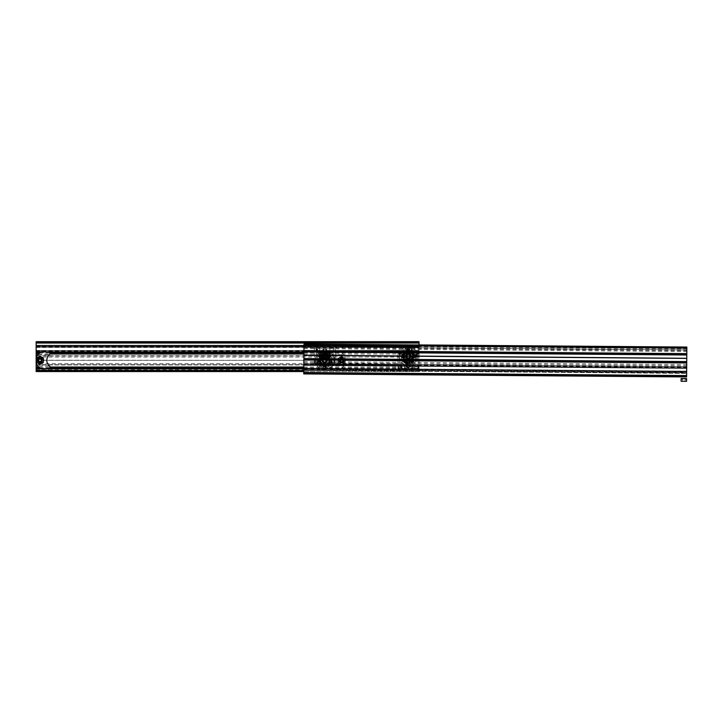 <?xml version="1.0" encoding="UTF-8"?>
<svg xmlns="http://www.w3.org/2000/svg" width="723" height="723" viewBox="0 0 723 723"><rect width="100%" height="100%" fill="white"/><g stroke="black" fill="none" stroke-linecap="round" stroke-linejoin="round"><path stroke-width="0.54" stroke-dasharray="3.62 2.71" d="M41.663 360.217L41.663 360.325A1.672 1.672 0 0 0 39.991 358.653A1.672 1.672 0 0 0 38.319 360.325L38.319 360.217A1.672 1.672 0 0 1 39.991 358.653A1.672 1.672 0 0 1 41.663 360.217L340.018 360.325A1.672 1.672 0 0 1 341.69 358.653A1.672 1.672 0 0 1 343.371 360.325L403.931 360.217A1.672 1.672 0 0 1 405.603 358.653A1.672 1.672 0 0 1 407.266 360.217L407.275 360.325A1.672 1.672 0 0 0 405.603 358.653A1.672 1.672 0 0 0 403.931 360.325L403.931 360.217M340.027 360.217A1.672 1.672 0 0 1 341.69 358.653A1.672 1.672 0 0 1 343.362 360.217M412.752 360.217L412.761 360.325A1.672 1.672 0 0 0 411.089 358.653A1.672 1.672 0 0 0 409.417 360.325L409.417 360.217A1.672 1.672 0 0 1 411.089 358.653A1.672 1.672 0 0 1 412.752 360.217L419.042 360.217L412.761 360.325A1.636 1.636 0 0 1 411.089 361.961A1.636 1.636 0 0 1 409.444 360.325A1.645 1.645 0 0 0 411.089 361.97A1.645 1.645 0 0 0 412.734 360.325A1.636 1.636 0 0 1 411.089 361.961A1.636 1.636 0 0 1 409.444 360.325A1.645 1.645 0 0 1 411.089 358.68A1.645 1.645 0 0 1 412.734 360.325A1.645 1.645 0 0 1 411.089 361.97A1.645 1.645 0 0 1 409.444 360.325A1.636 1.636 0 0 1 411.089 358.68A1.636 1.636 0 0 1 412.725 360.325A1.645 1.645 0 0 0 411.089 358.68A1.645 1.645 0 0 0 409.444 360.325A1.636 1.636 0 0 1 411.089 358.68A1.636 1.636 0 0 1 412.725 360.325A1.672 1.672 0 0 1 411.089 361.997A1.672 1.672 0 0 1 409.417 360.325L407.266 360.434L409.417 360.325M36.15 342.765L419.042 342.765L419.042 341.672L36.15 341.672L36.15 347.429L36.15 341.672L419.042 341.672L36.15 341.672L36.15 347.157L36.15 345.892L419.042 346.136L419.042 355.933L36.15 355.933L419.042 355.933L419.042 360.217M36.15 346.136L36.15 350.547L419.042 350.547M41.663 360.325L340.018 360.325A1.645 1.645 0 0 0 341.69 361.97A1.645 1.645 0 0 0 343.344 360.325A1.636 1.636 0 0 1 341.69 361.961A1.636 1.636 0 0 1 340.054 360.325A1.645 1.645 0 0 1 341.69 358.68A1.645 1.645 0 0 1 343.344 360.325A1.636 1.636 0 0 1 341.69 361.961A1.636 1.636 0 0 1 340.054 360.325A1.636 1.636 0 0 1 341.69 358.68A1.636 1.636 0 0 1 343.335 360.325A1.645 1.645 0 0 1 341.69 361.97A1.645 1.645 0 0 1 340.045 360.325A1.636 1.636 0 0 1 341.69 358.68A1.636 1.636 0 0 1 343.335 360.325A1.645 1.645 0 0 0 341.69 358.68A1.645 1.645 0 0 0 340.045 360.325L41.663 360.325A1.672 1.672 0 0 1 39.991 361.997A1.672 1.672 0 0 1 38.319 360.325L36.15 360.434L38.319 360.325M403.931 360.325L343.362 360.434L403.931 360.325A1.672 1.672 0 0 0 405.603 361.997A1.672 1.672 0 0 0 407.275 360.325M38.319 360.217L36.15 360.325M343.371 360.325A1.672 1.672 0 0 1 341.69 361.997A1.672 1.672 0 0 1 340.018 360.325M303.787 367.917L419.042 367.917L419.042 344.934M407.266 360.217L409.417 360.217M412.761 360.325L419.042 360.325M303.75 371.568L419.042 371.568L419.042 370.474L419.042 371.568L36.15 371.568L36.15 370.474L419.042 370.474L419.042 367.917M419.042 341.672L419.042 343.045L36.15 343.045L419.042 343.045L419.042 347.429L419.042 343.045L36.15 343.045L419.042 343.045L419.042 341.672M419.042 342.765L419.042 347.157L419.042 345.892L36.15 345.892L419.042 346.136M36.15 347.157L419.042 347.157L36.15 347.157M36.15 360.217L36.15 350.447L419.042 350.447L36.15 350.447L36.15 351.712L419.042 351.712L36.15 351.712L36.15 350.547M343.362 360.434A1.672 1.672 0 0 1 341.69 361.997A1.672 1.672 0 0 1 340.027 360.434M407.266 360.434A1.672 1.672 0 0 1 405.603 361.997A1.672 1.672 0 0 1 403.931 360.434M412.752 360.434A1.672 1.672 0 0 1 411.089 361.997A1.672 1.672 0 0 1 409.417 360.434M36.15 360.434L36.15 363.615L419.042 363.615L419.042 360.434M41.663 360.434A1.672 1.672 0 0 1 39.991 361.997A1.672 1.672 0 0 1 38.319 360.434M36.15 363.615L36.15 364.708L419.042 364.708L419.042 363.615M36.15 370.474L36.15 364.708L419.042 364.708L419.042 370.474L303.759 370.474M408.341 367.429A2.223 2.223 0 0 0 410.565 365.205A2.223 2.223 0 0 0 408.341 362.982A2.223 2.223 0 0 0 406.118 365.205A2.223 2.223 0 0 0 408.341 367.429A2.223 2.223 0 0 0 410.565 365.205A2.223 2.223 0 0 0 408.341 362.982A2.223 2.223 0 0 0 406.118 365.205A2.223 2.223 0 0 0 408.341 367.429A2.223 2.223 0 0 1 406.118 365.205A2.223 2.223 0 0 1 408.341 362.982M408.341 358.319A2.223 2.223 0 0 0 410.565 356.096A2.223 2.223 0 0 0 408.341 353.881A2.223 2.223 0 0 0 406.118 356.096A2.223 2.223 0 0 0 408.341 358.319A2.223 2.223 0 0 0 410.565 356.096A2.223 2.223 0 0 0 408.341 353.881A2.223 2.223 0 0 0 406.118 356.096A2.223 2.223 0 0 0 408.341 358.319A2.223 2.223 0 0 1 406.118 356.096A2.223 2.223 0 0 1 408.341 353.881M409.733 360.325A1.347 1.347 0 0 1 411.089 358.97A1.347 1.347 0 0 1 412.435 360.325A1.347 1.347 0 0 1 411.089 361.672A1.347 1.347 0 0 1 409.733 360.325A1.347 1.347 0 0 1 411.089 358.97A1.347 1.347 0 0 1 412.435 360.325A1.347 1.347 0 0 1 411.089 361.672A1.347 1.347 0 0 1 409.733 360.325M404.256 360.325A1.347 1.347 0 0 1 405.603 358.97A1.347 1.347 0 0 1 406.95 360.325A1.347 1.347 0 0 1 405.603 361.672A1.347 1.347 0 0 1 404.256 360.325A1.347 1.347 0 0 1 405.603 358.97A1.347 1.347 0 0 1 406.95 360.325A1.347 1.347 0 0 1 405.603 361.672A1.347 1.347 0 0 1 404.256 360.325M406.525 365.205A1.826 1.826 0 0 0 408.341 367.031A1.826 1.826 0 0 0 410.167 365.205A1.826 1.826 0 0 0 408.341 363.38A1.826 1.826 0 0 0 406.525 365.205A1.826 1.826 0 0 1 408.341 363.38A1.826 1.826 0 0 1 410.167 365.205A1.826 1.826 0 0 1 408.549 367.013L408.143 367.013A1.826 1.826 0 0 1 406.525 365.205M408.341 357.921A1.826 1.826 0 0 1 406.525 356.096A1.826 1.826 0 0 1 408.341 354.279A1.826 1.826 0 0 1 410.167 356.096A1.826 1.826 0 0 1 408.341 357.921A1.826 1.826 0 0 1 406.525 356.096A1.826 1.826 0 0 1 408.341 354.279A1.826 1.826 0 0 1 410.167 356.096A1.826 1.826 0 0 1 408.341 357.921M397.921 353.628L418.762 353.628L418.762 369.372L415.201 368.414L412.833 369.372L403.85 369.372L401.491 368.414L397.921 369.372L397.921 351.821L418.762 351.821L397.921 351.821L397.921 369.372L399.123 369.372M400.099 369.372L412.833 369.372M401.491 365.26L398.608 365.26L401.491 365.26M401.491 351.821L399.702 351.821L401.491 351.821M413.809 369.372L418.762 369.372L418.762 368.378L397.921 368.378M415.201 365.26L412.318 365.26L415.201 365.26M415.201 351.821L413.42 351.821L415.201 351.821M415.788 354.017L416.575 354.017L416.231 356.204L415.192 355.698L415.788 354.017L416.575 354.017L416.231 356.204L415.192 355.698L415.788 354.017M401.834 365.26L401.699 367.456L400.641 367.456L401.536 367.203L401.645 366.498L400.75 366.498L401.681 366.245L401.834 365.26L401.699 367.456L400.641 367.456L401.536 367.203L401.645 366.498L400.75 366.498L401.681 366.245L401.834 365.26M418.762 368.378L418.762 352.282L397.921 352.282M408.143 367.013L397.921 367.013M418.762 367.013L408.549 367.013M403.85 369.372L402.874 369.372M417.56 369.372L416.593 369.372M418.762 353.628L418.762 352.282M416.177 355.282L415.391 355.671L416.068 355.951L416.177 355.282L415.391 355.671L416.068 355.951L416.177 355.282M416.331 354.27L415.418 354.713L416.213 355.029L416.331 354.27L415.418 354.713L416.213 355.029L416.331 354.27M413.673 355.318A5.386 5.386 0 0 1 413.673 356.873L413.023 356.782A4.718 4.718 0 0 0 413.014 355.418A4.718 4.718 0 0 1 404.302 358.527A4.718 4.718 0 0 1 411.161 352.318A4.718 4.718 0 0 1 413.014 355.418L412.923 354.957A1.112 1.112 0 0 1 415.092 355.11A6.823 6.823 0 0 1 415.092 357.081A1.112 1.112 0 0 1 412.923 357.234L413.655 356.873A5.368 5.368 0 0 0 413.655 355.327L413.402 355.364A0.587 0.587 0 0 1 413.99 354.686A0.587 0.587 0 0 1 414.568 355.192A6.29 6.29 0 0 1 414.568 357.008L414.586 357.008A6.308 6.308 0 0 0 414.586 355.192A0.606 0.606 0 0 0 413.899 354.677A0.606 0.606 0 0 0 413.393 355.364A5.106 5.106 0 0 1 413.393 356.837A0.606 0.606 0 0 0 413.99 357.524A0.606 0.606 0 0 0 414.586 357.008L414.939 357.063A0.976 0.976 0 0 1 413.918 357.894A0.976 0.976 0 0 1 413.023 356.782A4.727 4.727 0 0 0 413.023 355.418L413.014 355.418A0.976 0.976 0 0 1 413.918 354.297A0.976 0.976 0 0 1 414.957 355.138A6.661 6.661 0 0 1 414.939 357.063L414.568 357.008A0.587 0.587 0 0 1 413.945 357.505A0.587 0.587 0 0 1 413.402 356.837A5.115 5.115 0 0 0 413.402 355.364L413.185 355.391A4.889 4.889 0 0 1 413.185 356.801A0.813 0.813 0 0 0 413.927 357.731A0.813 0.813 0 0 0 414.794 357.035A6.516 6.516 0 0 0 414.794 355.156A0.813 0.813 0 0 0 413.99 354.46A0.813 0.813 0 0 0 413.185 355.391L413.655 355.327M412.462 358.671A0.958 0.958 0 0 1 413.683 360.081L413.176 359.702A6.046 6.046 0 0 1 411.956 360.94L411.55 360.397A5.368 5.368 0 0 0 412.643 359.304L412.661 359.322A5.386 5.386 0 0 1 411.559 360.416L411.27 360.018A0.813 0.813 0 0 0 411.387 361.401A0.813 0.813 0 0 0 412.237 361.328A6.516 6.516 0 0 0 413.574 360A0.813 0.813 0 0 0 413.493 358.933A0.813 0.813 0 0 0 412.264 359.024A4.889 4.889 0 0 1 411.27 360.018L411.17 359.891A4.727 4.727 0 0 0 412.137 358.924A0.976 0.976 0 0 1 413.502 358.725A0.976 0.976 0 0 1 413.701 360.09A6.679 6.679 0 0 1 412.336 361.455A0.976 0.976 0 0 1 410.772 360.669A0.976 0.976 0 0 1 411.17 359.891A4.718 4.718 0 0 0 412.128 358.915L412.381 358.527A1.112 1.112 0 0 1 413.809 360.171A6.823 6.823 0 0 1 412.417 361.563A1.112 1.112 0 0 1 410.772 360.144L411.396 360.19A0.606 0.606 0 0 0 411.324 361.102A0.606 0.606 0 0 0 412.11 361.157L411.947 360.931A6.019 6.019 0 0 0 413.176 359.702L413.402 359.873A0.606 0.606 0 0 0 413.104 358.933A0.606 0.606 0 0 0 412.435 359.15A0.587 0.587 0 0 1 413.33 359.096A0.587 0.587 0 0 1 413.393 359.864A6.29 6.29 0 0 1 412.101 361.148A0.587 0.587 0 0 1 411.161 360.669A0.587 0.587 0 0 1 411.405 360.199A5.115 5.115 0 0 0 412.444 359.159A5.106 5.106 0 0 1 411.396 360.19L411.947 360.931M407.564 361.428L407.664 360.777A4.718 4.718 0 0 0 409.028 360.768L409.218 362.078A6.046 6.046 0 0 1 407.474 362.078L407.573 361.41A5.368 5.368 0 0 0 409.119 361.41L409.046 360.94A4.889 4.889 0 0 1 407.636 360.94A0.813 0.813 0 0 0 406.706 361.744A0.813 0.813 0 0 0 407.401 362.548A6.516 6.516 0 0 0 409.281 362.548A0.813 0.813 0 0 0 409.977 361.744A0.813 0.813 0 0 0 409.046 360.94L409.028 360.777A0.976 0.976 0 0 1 410.131 361.599A0.976 0.976 0 0 1 409.308 362.711A6.679 6.679 0 0 1 407.383 362.711A0.976 0.976 0 0 1 406.543 361.744A0.976 0.976 0 0 1 407.664 360.777A4.727 4.727 0 0 0 409.028 360.777L409.48 360.678A1.112 1.112 0 0 1 409.326 362.847A6.823 6.823 0 0 1 407.356 362.847A1.112 1.112 0 0 1 407.203 360.678L407.609 361.148A0.606 0.606 0 0 0 406.913 361.744A0.587 0.587 0 0 1 407.609 361.166A5.115 5.115 0 0 0 409.082 361.166A0.587 0.587 0 0 1 409.751 361.744A0.587 0.587 0 0 1 409.254 362.322A6.29 6.29 0 0 1 407.438 362.322L407.474 362.06A6.019 6.019 0 0 0 409.209 362.06L409.119 361.428A5.386 5.386 0 0 1 407.564 361.428L407.474 362.06M405.124 360.416L405.522 359.882A4.718 4.718 0 0 1 404.564 358.915L404.238 359.159A5.115 5.115 0 0 0 405.287 360.199L405.422 360.018A4.889 4.889 0 0 1 404.419 359.024A0.813 0.813 0 0 0 402.955 359.512A0.813 0.813 0 0 0 403.118 360A6.516 6.516 0 0 0 404.446 361.328A0.813 0.813 0 0 0 405.513 361.247A0.813 0.813 0 0 0 405.422 360.018L405.522 359.891A0.976 0.976 0 0 1 405.72 361.256A0.976 0.976 0 0 1 404.347 361.455A6.679 6.679 0 0 1 402.991 360.09A0.976 0.976 0 0 1 403.461 358.581A0.976 0.976 0 0 1 404.555 358.924A4.727 4.727 0 0 0 405.522 359.891L405.91 360.144A1.112 1.112 0 0 1 404.265 361.563A6.823 6.823 0 0 1 402.874 360.171A1.112 1.112 0 0 1 404.302 358.527L404.256 359.15A0.606 0.606 0 0 0 403.344 359.078A0.606 0.606 0 0 0 403.289 359.873L403.515 359.702A6.019 6.019 0 0 0 404.744 360.931L405.124 360.416A5.386 5.386 0 0 1 404.021 359.322L403.515 359.702M412.462 353.529L413.176 352.499A6.019 6.019 0 0 0 411.947 351.27L411.405 351.993A0.587 0.587 0 0 1 411.342 351.107A0.587 0.587 0 0 1 412.101 351.053A6.29 6.29 0 0 1 413.393 352.336A0.587 0.587 0 0 1 413.267 353.158A0.587 0.587 0 0 1 412.444 353.041A0.606 0.606 0 0 0 413.52 352.688A0.606 0.606 0 0 0 413.402 352.327A6.308 6.308 0 0 0 412.11 351.044A0.606 0.606 0 0 0 411.27 351.161A0.606 0.606 0 0 0 411.396 352.011A5.106 5.106 0 0 1 412.435 353.05A5.115 5.115 0 0 0 411.405 351.993L411.55 351.794A5.386 5.386 0 0 1 412.661 352.878A5.368 5.368 0 0 0 411.55 351.794L411.956 351.251A6.046 6.046 0 0 1 413.185 352.49L412.264 353.176A0.813 0.813 0 0 0 413.402 353.339A0.813 0.813 0 0 0 413.574 352.2L413.683 352.119A0.958 0.958 0 0 1 412.462 353.529L412.381 353.674A1.112 1.112 0 0 0 413.809 352.02A6.823 6.823 0 0 0 412.417 350.628A1.112 1.112 0 0 0 410.772 352.056L410.917 351.984A0.958 0.958 0 0 1 412.327 350.754L412.237 350.872A0.813 0.813 0 0 0 410.935 351.523A0.813 0.813 0 0 0 411.27 352.182L410.917 351.984M402.386 356.963L403.669 356.782A0.976 0.976 0 0 1 402.838 357.885A0.976 0.976 0 0 1 401.735 357.063A6.679 6.679 0 0 1 401.735 355.138L401.889 355.156A6.516 6.516 0 0 0 401.889 357.035A0.813 0.813 0 0 0 402.702 357.74A0.813 0.813 0 0 0 403.506 356.801A4.889 4.889 0 0 1 403.506 355.391L403.669 355.418A4.727 4.727 0 0 0 403.669 356.782L403.615 357.189A0.958 0.958 0 0 1 401.753 357.063A6.661 6.661 0 0 1 401.753 355.138L401.59 355.11A1.112 1.112 0 0 1 403.768 354.957L402.386 355.228A6.019 6.019 0 0 0 402.386 356.963L402.115 357.008A0.606 0.606 0 0 0 402.738 357.524A0.606 0.606 0 0 0 403.298 356.837A0.587 0.587 0 0 1 402.702 357.505A0.587 0.587 0 0 1 402.115 357.008A6.29 6.29 0 0 1 402.115 355.192A0.587 0.587 0 0 1 402.783 354.695A0.587 0.587 0 0 1 403.28 355.364A0.606 0.606 0 0 0 402.702 354.677A0.606 0.606 0 0 0 402.105 355.192L402.386 355.228M403.515 352.499L403.298 352.336A0.606 0.606 0 0 0 403.407 353.176A0.606 0.606 0 0 0 404.256 353.05L404.564 353.276A4.718 4.718 0 0 1 405.522 352.318L405.287 351.993A5.115 5.115 0 0 0 404.238 353.041L404.419 353.176A4.889 4.889 0 0 1 405.422 352.182A0.813 0.813 0 0 0 405.585 351.035A0.813 0.813 0 0 0 404.446 350.872A6.516 6.516 0 0 0 403.118 352.2L403.118 352.2A0.813 0.813 0 0 0 403.19 353.267A0.813 0.813 0 0 0 404.419 353.176L404.229 353.529A0.958 0.958 0 0 1 403 352.119A6.679 6.679 0 0 1 404.347 350.745A0.976 0.976 0 0 1 405.72 350.944A0.976 0.976 0 0 1 405.522 352.309A4.727 4.727 0 0 0 404.555 353.276A0.976 0.976 0 0 1 402.792 352.688A0.976 0.976 0 0 1 402.991 352.101A6.661 6.661 0 0 1 404.365 350.754L404.265 350.628A1.112 1.112 0 0 1 405.91 352.056L405.133 351.794A5.368 5.368 0 0 0 404.04 352.887L404.238 353.041A0.587 0.587 0 0 1 403.181 352.688A0.587 0.587 0 0 1 403.298 352.336A6.29 6.29 0 0 1 404.582 351.053A0.587 0.587 0 0 1 405.404 351.17A0.587 0.587 0 0 1 405.287 351.993A0.606 0.606 0 0 0 405.359 351.098A0.606 0.606 0 0 0 404.573 351.044L404.744 351.27A6.019 6.019 0 0 0 403.515 352.499L404.021 352.878A5.386 5.386 0 0 1 405.124 351.776L404.744 351.27M407.383 349.489L407.401 349.643A0.813 0.813 0 0 0 406.706 350.456A0.813 0.813 0 0 0 407.636 351.261L407.664 351.423A0.976 0.976 0 0 1 406.543 350.456A0.976 0.976 0 0 1 407.383 349.489A6.679 6.679 0 0 1 409.308 349.489A0.976 0.976 0 0 1 410.131 350.592A0.976 0.976 0 0 1 409.028 351.423A4.727 4.727 0 0 0 407.664 351.423L407.248 351.369A0.958 0.958 0 0 1 407.383 349.507A6.661 6.661 0 0 1 409.308 349.507L409.326 349.354A1.112 1.112 0 0 1 409.48 351.523L409.209 350.14A6.019 6.019 0 0 0 407.474 350.14L407.609 351.035A0.587 0.587 0 0 1 406.932 350.456A0.587 0.587 0 0 1 407.438 349.869A6.29 6.29 0 0 1 409.254 349.869A0.587 0.587 0 0 1 409.751 350.538A0.587 0.587 0 0 1 409.082 351.035A5.115 5.115 0 0 0 407.609 351.035L407.636 351.261A4.889 4.889 0 0 1 409.046 351.261A0.813 0.813 0 0 0 409.968 350.574A0.813 0.813 0 0 0 409.281 349.643L409.209 350.14M405.422 356.096A2.919 2.919 0 0 1 408.341 353.176A2.919 2.919 0 0 1 411.26 356.096A2.919 2.919 0 0 1 408.341 359.024A2.919 2.919 0 0 1 405.422 356.096M411.098 356.096A2.756 2.756 0 0 0 408.341 353.339A2.756 2.756 0 0 0 405.585 356.096A2.756 2.756 0 0 1 408.341 353.339A2.756 2.756 0 0 1 411.098 356.096A2.756 2.756 0 0 1 408.341 358.852A2.756 2.756 0 0 1 405.585 356.096A2.756 2.756 0 0 0 408.341 358.852A2.756 2.756 0 0 0 411.098 356.096M417.614 356.096A9.272 9.272 0 0 1 408.341 365.368A9.272 9.272 0 0 1 399.069 356.096A9.272 9.272 0 0 1 408.341 346.832A9.272 9.272 0 0 1 417.614 356.096A9.272 9.272 0 0 1 408.341 365.368A9.272 9.272 0 0 1 399.069 356.096A9.272 9.272 0 0 1 408.341 346.832A9.272 9.272 0 0 1 417.614 356.096M412.878 356.096A4.537 4.537 0 0 1 408.341 360.632A4.537 4.537 0 0 1 403.814 356.096A4.537 4.537 0 0 1 408.341 351.568A4.537 4.537 0 0 1 412.878 356.096M412.734 356.096A4.392 4.392 0 0 1 408.341 360.488A4.392 4.392 0 0 1 403.958 356.096A4.392 4.392 0 0 1 408.341 351.712A4.392 4.392 0 0 1 412.734 356.096M403.678 356.096A4.663 4.663 0 0 1 408.341 351.432A4.663 4.663 0 0 1 413.005 356.096A4.663 4.663 0 0 1 408.341 360.759A4.663 4.663 0 0 1 403.678 356.096A4.663 4.663 0 0 1 408.341 351.432A4.663 4.663 0 0 1 413.005 356.096A4.663 4.663 0 0 1 408.341 360.759A4.663 4.663 0 0 1 403.678 356.096A4.663 4.663 0 0 0 408.341 360.759A4.663 4.663 0 0 0 413.005 356.096M407.248 351.369L407.203 351.523A1.112 1.112 0 0 1 407.356 349.354A6.823 6.823 0 0 1 409.326 349.354M404.229 353.529L404.302 353.674A1.112 1.112 0 0 1 402.874 352.02A6.823 6.823 0 0 1 404.265 350.628M403.615 357.189L403.768 357.234A1.112 1.112 0 0 1 401.59 357.081A6.823 6.823 0 0 1 401.59 355.11M405.603 356.096A2.738 2.738 0 0 1 408.341 353.357A2.738 2.738 0 0 1 411.089 356.096A2.738 2.738 0 0 1 408.341 358.843A2.738 2.738 0 0 1 405.603 356.096A2.738 2.738 0 0 1 408.341 353.357A2.738 2.738 0 0 1 411.089 356.096A2.738 2.738 0 0 1 408.341 358.843A2.738 2.738 0 0 1 405.603 356.096A2.738 2.738 0 0 0 408.341 358.843A2.738 2.738 0 0 0 411.089 356.096M409.742 356.096A1.401 1.401 0 0 0 408.341 354.704A1.401 1.401 0 0 0 406.941 356.096L407.645 354.885A1.401 1.401 0 0 0 406.941 356.096L407.645 354.885A1.401 1.401 0 0 1 409.046 354.885L407.645 354.885L409.046 354.885A1.401 1.401 0 0 1 409.742 356.096L409.742 356.909L408.341 357.713L406.941 356.909L406.941 356.096A1.401 1.401 0 0 0 407.645 357.307L406.941 356.096A1.401 1.401 0 0 0 408.341 357.496A1.401 1.401 0 0 0 409.742 356.096L409.742 356.909L408.341 357.713L407.645 357.307A1.401 1.401 0 0 0 409.742 356.096L409.046 354.885L409.742 356.096M409.986 356.096A1.645 1.645 0 0 1 408.341 357.74A1.645 1.645 0 0 1 406.697 356.096A1.645 1.645 0 0 1 408.341 354.451A1.645 1.645 0 0 1 409.986 356.096M410.537 356.096A2.196 2.196 0 0 1 408.341 358.292A2.196 2.196 0 0 1 406.145 356.096A2.196 2.196 0 0 1 408.341 353.909A2.196 2.196 0 0 1 410.537 356.096A2.196 2.196 0 0 1 408.341 358.292A2.196 2.196 0 0 1 406.145 356.096A2.196 2.196 0 0 1 408.341 353.909A2.196 2.196 0 0 1 410.537 356.096A2.196 2.196 0 0 1 408.341 358.292A2.196 2.196 0 0 1 406.145 356.096M406.091 356.096A2.25 2.25 0 0 1 408.341 353.845A2.25 2.25 0 0 1 410.592 356.096A2.25 2.25 0 0 1 408.341 358.346A2.25 2.25 0 0 1 406.091 356.096A2.25 2.25 0 0 1 408.341 353.845A2.25 2.25 0 0 1 410.592 356.096A2.25 2.25 0 0 1 408.341 358.346A2.25 2.25 0 0 1 406.091 356.096A2.25 2.25 0 0 0 408.341 358.346A2.25 2.25 0 0 0 410.592 356.096M412.453 356.096A4.112 4.112 0 0 1 408.341 360.217A4.112 4.112 0 0 1 404.229 356.096A4.112 4.112 0 0 1 408.341 351.984A4.112 4.112 0 0 1 412.453 356.096A4.112 4.112 0 0 1 408.341 360.217A4.112 4.112 0 0 1 404.229 356.096A4.112 4.112 0 0 1 408.341 351.984A4.112 4.112 0 0 1 412.453 356.096A4.112 4.112 0 0 1 408.341 360.217A4.112 4.112 0 0 1 404.229 356.096A4.112 4.112 0 0 1 408.341 351.984A4.112 4.112 0 0 1 412.453 356.096M412.182 356.096A3.841 3.841 0 0 1 408.341 359.937A3.841 3.841 0 0 1 404.5 356.096A3.841 3.841 0 0 1 408.341 352.255A3.841 3.841 0 0 1 412.182 356.096M406.561 356.096A1.78 1.78 0 0 1 408.341 354.315A1.78 1.78 0 0 1 410.122 356.096A1.78 1.78 0 0 1 408.341 357.885A1.78 1.78 0 0 1 406.561 356.096M404.347 360.325A1.256 1.256 0 0 0 405.603 361.581A1.256 1.256 0 0 0 406.859 360.325A1.256 1.256 0 0 0 405.603 359.069A1.256 1.256 0 0 0 404.347 360.325M407.239 360.325A1.636 1.636 0 0 1 405.603 361.961A1.636 1.636 0 0 1 403.958 360.325A1.645 1.645 0 0 0 405.603 361.97A1.645 1.645 0 0 0 407.248 360.325A1.636 1.636 0 0 1 405.603 361.961A1.636 1.636 0 0 1 403.958 360.325A1.645 1.645 0 0 1 405.603 358.68A1.645 1.645 0 0 1 407.248 360.325A1.645 1.645 0 0 1 405.603 361.97A1.645 1.645 0 0 1 403.958 360.325A1.636 1.636 0 0 1 405.603 358.68A1.636 1.636 0 0 1 407.239 360.325A1.645 1.645 0 0 0 405.603 358.68A1.645 1.645 0 0 0 403.958 360.325A1.636 1.636 0 0 1 405.603 358.68A1.636 1.636 0 0 1 407.239 360.325M402.856 360.325A2.738 2.738 0 0 0 405.603 363.063A2.738 2.738 0 0 0 408.341 360.325A2.738 2.738 0 0 0 405.603 357.578A2.738 2.738 0 0 0 402.856 360.325A2.738 2.738 0 0 0 405.603 363.063A2.738 2.738 0 0 0 408.341 360.325A2.738 2.738 0 0 0 405.603 357.578A2.738 2.738 0 0 0 402.856 360.325A2.738 2.738 0 0 1 405.603 357.578A2.738 2.738 0 0 1 408.341 360.325A2.738 2.738 0 0 0 411.089 363.063A2.738 2.738 0 0 0 413.827 360.325A2.738 2.738 0 0 0 411.089 357.578A2.738 2.738 0 0 0 408.341 360.325A2.738 2.738 0 0 0 411.089 363.063A2.738 2.738 0 0 0 413.827 360.325A2.738 2.738 0 0 0 411.089 357.578A2.738 2.738 0 0 0 408.341 360.325A2.738 2.738 0 0 1 411.089 357.578A2.738 2.738 0 0 1 413.827 360.325M405.603 361.654L406.751 360.985L406.751 359.656L405.603 358.997L404.446 359.656L404.446 360.985L405.603 361.654L404.5 360.958L405.603 361.59L406.697 360.958L405.603 361.59M406.697 359.692L406.697 360.958L406.697 359.692L405.603 359.06L406.751 359.656M404.5 359.692L405.603 359.06L404.5 359.692L404.5 360.958L404.446 359.656M409.833 360.325A1.256 1.256 0 0 0 411.089 361.581A1.256 1.256 0 0 0 412.345 360.325A1.256 1.256 0 0 0 411.089 359.069A1.256 1.256 0 0 0 409.833 360.325M411.089 361.654L412.237 360.985L412.237 359.656L411.089 358.997L409.932 359.656L409.932 360.985L411.089 361.654L409.986 360.958L411.089 361.59L412.182 360.958L411.089 361.59M412.182 359.692L412.182 360.958L412.182 359.692L411.089 359.06L412.237 359.656M409.986 359.692L411.089 359.06L409.986 359.692L409.986 360.958L409.932 359.656M332.463 365.874L331.821 366.425A7.682 7.682 0 0 0 332.463 354.767L331.821 354.216A7.682 7.682 0 0 1 332.463 365.874L343.958 365.874L340.045 369.787L331.821 369.787L331.821 366.425L331.821 369.787M331.821 351.595L340.777 351.595L344.862 355.671A27.429 27.429 0 0 1 345.088 357.289A0.551 0.551 0 0 1 344.275 357.822A0.551 0.551 0 0 0 345.088 357.289A27.429 27.429 0 0 1 345.223 358.951L344.067 358.951A2.738 2.738 0 0 1 344.437 360.325A2.738 2.738 0 0 0 341.69 357.578A2.738 2.738 0 0 0 338.951 360.325A2.738 2.738 0 0 0 341.69 363.063A2.738 2.738 0 0 0 344.437 360.325A2.738 2.738 0 0 1 344.067 361.69L345.223 361.69A27.429 27.429 0 0 0 344.862 355.671L341.283 352.092L331.821 352.092L331.821 350.863L331.821 354.216L331.821 352.092M338.997 360.795A2.738 2.738 0 0 0 339.087 361.166L339.268 361.608A2.738 2.738 0 0 0 339.476 361.934L339.792 362.295A2.738 2.738 0 0 0 340.081 362.539L340.488 362.783A2.738 2.738 0 0 0 340.849 362.928L341.31 363.036A2.738 2.738 0 0 0 341.69 363.063L342.169 363.027A2.738 2.738 0 0 0 342.539 362.928L342.982 362.747A2.738 2.738 0 0 0 343.308 362.539L343.669 362.232A2.738 2.738 0 0 0 343.913 361.934L344.157 361.527A2.738 2.738 0 0 0 344.302 361.166L344.41 360.705A2.738 2.738 0 0 0 341.69 357.578A2.738 2.738 0 0 0 340.985 362.973A2.738 2.738 0 0 0 344.067 361.69L345.223 361.69A27.429 27.429 0 0 1 345.088 363.362A0.551 0.551 0 0 0 345.097 363.298A0.551 0.551 0 0 1 345.088 363.362A27.429 27.429 0 0 1 344.862 364.97A27.429 27.429 0 0 0 345.223 358.951L344.067 358.951A2.738 2.738 0 0 0 338.951 360.325A2.738 2.738 0 0 0 341.69 363.063A2.738 2.738 0 0 0 344.437 360.325L344.392 359.846A2.738 2.738 0 0 0 344.302 359.476L344.121 359.033A2.738 2.738 0 0 0 343.913 358.707L343.597 358.346A2.738 2.738 0 0 0 343.308 358.102L342.901 357.858A2.738 2.738 0 0 0 342.539 357.713L342.078 357.605A2.738 2.738 0 0 0 341.69 357.578L341.22 357.623A2.738 2.738 0 0 0 340.849 357.713L340.406 357.903A2.738 2.738 0 0 0 340.081 358.102L339.72 358.418A2.738 2.738 0 0 0 339.476 358.707L339.232 359.123A2.738 2.738 0 0 0 339.087 359.476L338.979 359.937A2.738 2.738 0 0 0 338.951 360.325L338.997 360.795L339.476 360.325A2.223 2.223 0 0 0 339.53 360.795M343.958 365.874L340.777 369.055L331.821 369.055M340.777 351.595L341.283 352.092L340.777 351.595M340.045 369.787L340.777 369.055M344.275 362.829A0.551 0.551 0 0 1 345.097 363.298A0.551 0.551 0 0 0 344.275 362.829L341.69 364.311L344.275 362.829M338.237 362.313L341.69 364.311L338.237 362.313L338.237 358.328L338.237 362.313M341.69 356.331L338.237 358.328L341.69 356.331L344.275 357.822L341.69 356.331M340.325 360.325A1.374 1.374 0 0 0 341.69 361.69A1.374 1.374 0 0 0 343.064 360.325A1.374 1.374 0 0 0 341.69 358.951A1.374 1.374 0 0 0 340.325 360.325A1.374 1.374 0 0 0 341.69 361.69A1.374 1.374 0 0 0 343.064 360.325A1.374 1.374 0 0 0 341.69 358.951A1.374 1.374 0 0 0 340.325 360.325M344.021 360.325L343.913 360.325A2.223 2.223 0 0 0 343.859 359.846L344.437 360.325L343.913 360.325M344.392 359.846L343.859 359.846M343.904 360.542L343.805 361.012A2.223 2.223 0 0 0 343.904 360.542L344.41 360.705M343.805 359.638L344.302 359.476L343.805 359.638A2.223 2.223 0 0 0 343.606 359.204L343.913 359.602M343.723 361.211L343.488 361.627A2.223 2.223 0 0 0 343.723 361.211L344.157 361.527M343.353 361.798L343 362.115A2.223 2.223 0 0 0 343.353 361.798L343.669 362.232M342.819 362.241L342.377 362.431A2.223 2.223 0 0 0 342.819 362.241L342.982 362.747M342.169 362.494L341.69 362.539A2.223 2.223 0 0 0 342.169 362.494L342.169 363.027M341.473 362.53L341.012 362.431A2.223 2.223 0 0 0 341.473 362.53L341.31 363.036M340.804 362.359L340.388 362.115A2.223 2.223 0 0 0 340.804 362.359L340.488 362.783M340.217 361.979L339.9 361.627A2.223 2.223 0 0 0 340.217 361.979L339.792 362.295M339.783 361.446L339.584 361.012A2.223 2.223 0 0 0 339.783 361.446L339.268 361.608M339.476 360.325L338.951 360.325A2.738 2.738 0 0 1 341.69 357.578A2.738 2.738 0 0 1 344.437 360.325A2.738 2.738 0 0 0 341.69 357.578A2.738 2.738 0 0 0 338.951 360.325A2.738 2.738 0 0 0 341.69 363.063A2.738 2.738 0 0 0 344.437 360.325A2.738 2.738 0 0 0 341.69 357.578A2.738 2.738 0 0 0 338.951 360.325A2.738 2.738 0 0 0 341.69 363.063A2.738 2.738 0 0 0 344.437 360.325A2.738 2.738 0 0 0 341.69 357.578A2.738 2.738 0 0 0 338.951 360.325L339.367 360.325M339.485 360.108L339.584 359.638A2.223 2.223 0 0 0 339.485 360.108L338.979 359.937M339.665 359.43L339.9 359.015A2.223 2.223 0 0 0 339.665 359.43L339.232 359.123M340.036 358.852L340.388 358.527A2.223 2.223 0 0 0 340.036 358.852L339.72 358.418M340.569 358.409L341.012 358.21A2.223 2.223 0 0 0 340.569 358.409L340.406 357.903M341.22 358.156L341.69 358.102A2.223 2.223 0 0 0 341.22 358.156L341.22 357.623M341.916 358.111L342.377 358.21A2.223 2.223 0 0 0 341.916 358.111L342.078 357.605M342.585 358.292L343 358.527A2.223 2.223 0 0 0 342.585 358.292L342.901 357.858M343.172 358.662L343.488 359.015A2.223 2.223 0 0 0 343.172 358.662L343.597 358.346M344.121 359.033L343.606 359.204M341.69 364.437L345.26 362.377L345.26 358.265L341.69 356.204L338.129 358.265L338.129 362.377L341.69 364.437L345.26 362.377L345.26 358.265L341.69 356.204L338.129 358.265L338.129 362.377L341.69 364.437M340.434 360.325A1.256 1.256 0 0 0 341.69 361.581A1.256 1.256 0 0 0 342.946 360.325A1.256 1.256 0 0 0 341.69 359.069A1.256 1.256 0 0 0 340.434 360.325M341.69 361.654L342.847 360.985L342.847 359.656L341.69 358.997L340.542 359.656L340.542 360.985L341.69 361.654L340.596 360.958L341.69 361.59L342.792 360.958L341.69 361.59M342.792 359.692L342.792 360.958L342.792 359.692L341.69 359.06L342.847 359.656M340.596 359.692L341.69 359.06L340.596 359.692L340.596 360.958L340.542 359.656M37.723 354.767L41.636 350.863L49.86 350.863L49.86 354.216L49.218 354.767L37.723 354.767L36.819 355.671A27.429 27.429 0 0 0 36.819 364.97L40.398 368.549L49.86 368.549L49.86 369.787L49.86 368.676M36.502 362.431A27.429 27.429 0 0 1 36.457 361.69L37.614 361.69A2.738 2.738 0 0 1 37.244 360.325A2.738 2.738 0 0 0 39.991 363.063A2.738 2.738 0 0 0 42.729 360.325A2.738 2.738 0 0 0 39.991 357.578A2.738 2.738 0 0 0 37.244 360.325A2.738 2.738 0 0 1 37.614 358.951L36.457 358.951A27.429 27.429 0 0 0 36.457 361.69L37.614 361.69A2.738 2.738 0 0 0 42.729 360.325A2.738 2.738 0 0 0 37.614 358.951L36.457 358.951A27.429 27.429 0 0 1 36.502 358.219M36.593 357.289A0.551 0.551 0 0 0 37.415 357.822L39.991 356.331L43.443 358.328L43.443 362.313L39.991 364.311L37.415 362.829A0.551 0.551 0 0 0 36.593 363.362M49.218 354.767A7.682 7.682 0 0 0 49.218 365.874L49.86 366.425L49.86 368.549M49.86 369.055L40.524 368.676M41.636 350.863L40.524 351.974M49.86 351.974L49.86 350.863M40.904 351.595L49.86 351.595M41.365 360.325A1.374 1.374 0 0 0 39.991 358.951A1.374 1.374 0 0 0 38.617 360.325A1.374 1.374 0 0 0 39.991 361.69A1.374 1.374 0 0 0 41.365 360.325M42.702 360.705A2.738 2.738 0 0 0 39.991 357.578A2.738 2.738 0 0 0 37.244 360.325L37.289 360.795A2.738 2.738 0 0 0 37.379 361.166L37.569 361.608A2.738 2.738 0 0 0 37.768 361.934L38.084 362.295A2.738 2.738 0 0 0 38.373 362.539L38.789 362.783A2.738 2.738 0 0 0 39.141 362.928L39.611 363.036A2.738 2.738 0 0 0 39.991 363.063L40.461 363.027A2.738 2.738 0 0 0 40.84 362.928L41.274 362.747A2.738 2.738 0 0 0 41.6 362.539L41.961 362.232A2.738 2.738 0 0 0 42.205 361.934L42.458 361.527A2.738 2.738 0 0 0 42.603 361.166L42.196 360.542L42.097 361.012A2.223 2.223 0 0 0 42.196 360.542M37.659 360.325L37.768 360.325A2.223 2.223 0 0 0 37.822 360.795L37.244 360.325L37.768 360.325M37.289 360.795L37.822 360.795M37.786 360.108L37.876 359.638A2.223 2.223 0 0 0 37.786 360.108L37.271 359.937A2.738 2.738 0 0 0 39.991 363.063A2.738 2.738 0 0 0 42.729 360.325L42.693 359.846L42.205 360.325A2.223 2.223 0 0 0 42.16 359.846M42.693 359.846A2.738 2.738 0 0 0 42.603 359.476L42.413 359.033A2.738 2.738 0 0 0 42.205 358.707L41.898 358.346A2.738 2.738 0 0 0 41.6 358.102L41.193 357.858A2.738 2.738 0 0 0 40.84 357.713L40.371 357.605A2.738 2.738 0 0 0 39.991 357.578L39.512 357.623A2.738 2.738 0 0 0 39.141 357.713L38.708 357.903A2.738 2.738 0 0 0 38.373 358.102L38.021 358.418A2.738 2.738 0 0 0 37.768 358.707L37.524 359.123A2.738 2.738 0 0 0 37.379 359.476L37.271 359.937M37.876 361.012L37.379 361.166L37.876 361.012A2.223 2.223 0 0 0 38.075 361.446L37.777 361.039M37.958 359.43L38.192 359.015A2.223 2.223 0 0 0 37.958 359.43L37.524 359.123M38.328 358.852L38.69 358.527A2.223 2.223 0 0 0 38.328 358.852L38.021 358.418M38.87 358.409L39.304 358.21A2.223 2.223 0 0 0 38.87 358.409L38.708 357.903M39.512 358.156L39.991 358.102A2.223 2.223 0 0 0 39.512 358.156L39.512 357.623M40.208 358.111L40.678 358.21A2.223 2.223 0 0 0 40.208 358.111L40.371 357.605M40.877 358.292L41.292 358.527A2.223 2.223 0 0 0 40.877 358.292L41.193 357.858M41.464 358.662L41.789 359.015A2.223 2.223 0 0 0 41.464 358.662L41.898 358.346M41.907 359.204L42.097 359.638A2.223 2.223 0 0 0 41.907 359.204L42.413 359.033M42.205 360.325L42.729 360.325A2.738 2.738 0 0 1 39.991 363.063A2.738 2.738 0 0 1 37.244 360.325A2.738 2.738 0 0 0 39.991 363.063A2.738 2.738 0 0 0 42.729 360.325A2.738 2.738 0 0 0 39.991 357.578A2.738 2.738 0 0 0 37.244 360.325A2.738 2.738 0 0 0 39.991 363.063A2.738 2.738 0 0 0 42.729 360.325A2.738 2.738 0 0 0 39.991 357.578A2.738 2.738 0 0 0 37.244 360.325A2.738 2.738 0 0 0 39.991 363.063A2.738 2.738 0 0 0 42.729 360.325L42.323 360.325M42.024 361.211L41.789 361.627A2.223 2.223 0 0 0 42.024 361.211L42.458 361.527M41.645 361.798L41.292 362.115A2.223 2.223 0 0 0 41.645 361.798L41.961 362.232M41.112 362.241L40.678 362.431A2.223 2.223 0 0 0 41.112 362.241L41.274 362.747M40.461 362.494L39.991 362.539A2.223 2.223 0 0 0 40.461 362.494L40.461 363.027M39.774 362.53L39.304 362.431A2.223 2.223 0 0 0 39.774 362.53L39.611 363.036M39.096 362.359L38.69 362.115A2.223 2.223 0 0 0 39.096 362.359L38.789 362.783M38.518 361.979L38.192 361.627A2.223 2.223 0 0 0 38.518 361.979L38.084 362.295M37.569 361.608L38.075 361.446M37.072 362.756L39.991 364.437L43.552 362.377L43.552 358.265L39.991 356.204L36.421 358.265L36.421 362.377L39.991 364.437L43.552 362.377L43.552 358.265L39.991 356.204L37.072 357.885M38.346 360.325A1.636 1.636 0 0 1 39.991 358.68A1.636 1.636 0 0 1 41.627 360.325A1.645 1.645 0 0 0 39.991 358.68A1.645 1.645 0 0 0 38.346 360.325A1.636 1.636 0 0 1 39.991 358.68A1.636 1.636 0 0 1 41.627 360.325A1.645 1.645 0 0 1 39.991 361.97A1.645 1.645 0 0 1 38.346 360.325A1.645 1.645 0 0 1 39.991 358.68A1.645 1.645 0 0 1 41.636 360.325A1.636 1.636 0 0 1 39.991 361.961A1.636 1.636 0 0 1 38.346 360.325A1.645 1.645 0 0 0 39.991 361.97A1.645 1.645 0 0 0 41.636 360.325A1.636 1.636 0 0 1 39.991 361.961A1.636 1.636 0 0 1 38.346 360.325M39.991 358.997L38.834 359.656L38.834 360.985L39.991 361.654L41.139 360.985L41.139 359.656L39.991 358.997L41.084 359.692L39.991 359.06L38.888 359.692L39.991 359.06M38.888 360.958L38.888 359.692L38.888 360.958L39.991 361.59L38.834 360.985M41.084 360.958L39.991 361.59L41.084 360.958L41.084 359.692L41.139 360.985M409.688 348.802A1.347 1.347 0 0 0 408.341 347.456A1.347 1.347 0 0 0 406.995 348.802A1.347 1.347 0 0 0 408.341 350.149A1.347 1.347 0 0 0 409.688 348.802A1.347 1.347 0 0 0 408.341 347.456A1.347 1.347 0 0 0 406.995 348.802A1.347 1.347 0 0 0 408.341 350.149A1.347 1.347 0 0 0 409.688 348.802M408.341 346.064A2.738 2.738 0 0 0 405.603 348.802A2.738 2.738 0 0 0 408.341 351.55A2.738 2.738 0 0 0 411.089 348.802A2.738 2.738 0 0 0 408.341 346.064L411.089 346.064L411.089 351.55L411.089 346.064L408.341 346.064M405.603 346.064L405.603 351.55L411.089 351.55L405.603 351.55L405.603 346.064M320.316 355.3L320.316 355.409A1.672 1.672 0 0 0 321.97 357.09A1.672 1.672 0 0 0 323.66 355.436L323.651 355.318A1.672 1.672 0 0 0 321.997 353.746A1.672 1.672 0 0 0 320.316 355.3L319.25 355.291M325.793 355.445L323.66 355.436A1.672 1.672 0 0 0 321.997 353.746A1.672 1.672 0 0 0 320.316 355.409A1.636 1.636 0 0 0 321.97 357.063A1.636 1.636 0 0 0 323.624 355.436A1.645 1.645 0 0 1 321.97 357.063A1.645 1.645 0 0 1 320.343 355.409A1.636 1.636 0 0 0 321.97 357.063A1.636 1.636 0 0 0 323.624 355.436A1.645 1.645 0 0 0 321.997 353.773A1.645 1.645 0 0 0 320.343 355.409A1.645 1.645 0 0 0 321.97 357.063A1.645 1.645 0 0 0 323.633 355.436A1.636 1.636 0 0 0 321.997 353.782A1.636 1.636 0 0 0 320.343 355.409A1.645 1.645 0 0 1 321.997 353.773A1.645 1.645 0 0 1 323.633 355.436A1.636 1.636 0 0 0 321.997 353.782A1.636 1.636 0 0 0 320.343 355.409L320.316 355.517A1.672 1.672 0 0 0 321.97 357.09A1.672 1.672 0 0 0 323.651 355.544L325.793 355.445A1.672 1.672 0 0 0 327.456 357.135A1.672 1.672 0 0 0 329.146 355.472L329.137 355.364A1.672 1.672 0 0 0 327.483 353.791A1.672 1.672 0 0 0 325.802 355.336L325.793 355.445A1.672 1.672 0 0 1 327.483 353.791A1.672 1.672 0 0 1 329.146 355.472L330.212 355.481A2.738 2.738 0 0 1 327.447 358.201A2.738 2.738 0 0 1 324.726 355.445A2.738 2.738 0 0 1 327.492 352.716A2.738 2.738 0 0 1 330.212 355.481M319.241 355.508L320.316 355.517M319.241 355.4A2.738 2.738 0 0 1 322.006 352.679A2.738 2.738 0 0 1 324.726 355.445A2.738 2.738 0 0 1 321.961 358.165A2.738 2.738 0 0 1 319.241 355.4L320.316 355.409M323.651 355.318L325.802 355.336M303.741 372.833L303.967 344.031L686.85 347.049L686.832 349.805L686.615 376.936L686.624 375.571L303.75 372.553L686.624 375.571L686.651 372.824L686.624 375.571L303.75 372.553L686.624 375.571L686.615 376.936L303.732 373.927L686.615 376.936L303.732 373.927L303.768 370.393L686.642 373.402L303.768 370.393L303.777 368.17L303.777 368.893L686.651 371.902L303.777 368.893L303.732 373.927L303.741 372.833L686.624 375.843M303.768 369.462L686.651 372.716L303.768 369.706L303.777 368.441L686.66 371.45L686.651 372.716L303.768 369.706L686.651 372.444M303.777 368.441L303.768 369.426M686.651 372.472L686.66 371.45M686.687 368.161L303.805 365.151L686.687 368.161L686.696 366.904L303.814 363.886L686.696 366.904L686.687 368.061M303.85 359.665L686.723 362.675M325.802 355.562A1.672 1.672 0 0 0 327.456 357.135A1.672 1.672 0 0 0 329.137 355.58L330.212 355.589M329.137 355.364L330.212 355.373M303.922 350.89L686.796 353.899M324.672 362.548A2.223 2.223 0 0 1 322.467 360.307A2.223 2.223 0 0 1 324.708 358.102A2.223 2.223 0 0 1 326.913 360.343A2.223 2.223 0 0 1 324.672 362.548A2.223 2.223 0 0 1 322.467 360.307A2.223 2.223 0 0 1 324.708 358.102A2.223 2.223 0 0 1 326.913 360.343A2.223 2.223 0 0 1 324.672 362.548A2.223 2.223 0 0 0 326.913 360.343A2.223 2.223 0 0 0 324.708 358.102M324.744 353.439A2.223 2.223 0 0 1 322.539 351.197A2.223 2.223 0 0 1 324.781 348.992A2.223 2.223 0 0 1 326.986 351.233A2.223 2.223 0 0 1 324.744 353.439A2.223 2.223 0 0 1 322.539 351.197A2.223 2.223 0 0 1 324.781 348.992A2.223 2.223 0 0 1 326.986 351.233A2.223 2.223 0 0 1 324.744 353.439A2.223 2.223 0 0 0 326.986 351.233A2.223 2.223 0 0 0 324.781 348.992M323.335 355.427A1.347 1.347 0 0 0 321.997 354.071A1.347 1.347 0 0 0 320.632 355.409A1.347 1.347 0 0 0 321.97 356.764A1.347 1.347 0 0 0 323.335 355.427A1.347 1.347 0 0 0 321.997 354.071A1.347 1.347 0 0 0 320.632 355.409A1.347 1.347 0 0 0 321.97 356.764A1.347 1.347 0 0 0 323.335 355.427M328.82 355.472A1.347 1.347 0 0 0 327.483 354.116A1.347 1.347 0 0 0 326.118 355.454A1.347 1.347 0 0 0 327.456 356.81A1.347 1.347 0 0 0 328.82 355.472A1.347 1.347 0 0 0 327.483 354.116A1.347 1.347 0 0 0 326.118 355.454A1.347 1.347 0 0 0 327.456 356.81A1.347 1.347 0 0 0 328.82 355.472M326.516 360.334A1.826 1.826 0 0 1 324.672 362.142A1.826 1.826 0 0 1 322.865 360.307A1.826 1.826 0 0 1 324.699 358.5A1.826 1.826 0 0 1 326.516 360.334A1.826 1.826 0 0 0 324.699 358.5A1.826 1.826 0 0 0 322.865 360.307A1.826 1.826 0 0 0 324.473 362.133L324.88 362.133A1.826 1.826 0 0 0 326.516 360.334M324.744 353.041A1.826 1.826 0 0 0 326.588 351.233A1.826 1.826 0 0 0 324.772 349.39A1.826 1.826 0 0 0 322.937 351.206A1.826 1.826 0 0 0 324.744 353.041A1.826 1.826 0 0 0 326.588 351.233A1.826 1.826 0 0 0 324.772 349.39A1.826 1.826 0 0 0 322.937 351.206A1.826 1.826 0 0 0 324.744 353.041M335.201 348.829L314.36 348.667L314.234 364.41L317.804 363.47L320.162 364.455L329.146 364.528L331.523 363.579L335.074 364.573L335.219 347.022L314.369 346.859L335.219 347.022L335.074 364.573L333.872 364.564M332.905 364.555L320.162 364.455M331.55 360.434L328.667 360.406L331.55 360.434M331.649 346.995L329.869 346.977L331.649 346.995M319.186 364.446L314.234 364.41L314.243 363.416L335.083 363.579M317.831 360.325L314.948 360.298L317.831 360.325M317.939 346.886L316.159 346.868L317.939 346.886M317.334 349.073L316.547 349.064L316.873 351.261L317.912 350.763L317.334 349.073L316.547 349.064L316.873 351.261L317.912 350.763L317.334 349.073M331.197 360.425L331.315 362.621L332.372 362.63L331.477 362.368L331.378 361.672L332.273 361.672L331.342 361.419L331.197 360.425L331.315 362.621L332.372 362.63L331.477 362.368L331.378 361.672L332.273 361.672L331.342 361.419L331.197 360.425M314.243 363.416L314.369 347.32L335.21 347.483M324.88 362.133L335.101 362.214M314.252 362.051L324.473 362.133M329.146 364.528L330.122 364.537M315.436 364.419L316.412 364.428M314.36 348.667L314.369 347.32M316.936 350.339L317.713 350.736L317.036 351.017L316.936 350.339L317.713 350.736L317.036 351.017L316.936 350.339M316.791 349.326L317.695 349.778L316.9 350.086L316.791 349.326L317.695 349.778L316.9 350.086L316.791 349.326M319.349 361.057L320.009 360.967A4.718 4.718 0 0 1 320.027 359.602A4.718 4.718 0 0 0 328.712 362.783A4.718 4.718 0 0 0 321.898 356.52A4.718 4.718 0 0 0 320.027 359.602L320.126 359.15A1.112 1.112 0 0 0 317.948 359.286A6.823 6.823 0 0 0 317.93 361.256A1.112 1.112 0 0 0 320.108 361.428L319.376 361.057A5.368 5.368 0 0 1 319.385 359.503L319.629 359.548A0.587 0.587 0 0 0 319.051 358.87A0.587 0.587 0 0 0 318.472 359.367A6.29 6.29 0 0 0 318.454 361.184A6.308 6.308 0 0 1 318.454 359.367A0.606 0.606 0 0 1 319.141 358.861A0.606 0.606 0 0 1 319.647 359.548A5.106 5.106 0 0 0 319.638 361.021A0.606 0.606 0 0 1 319.033 361.708A0.606 0.606 0 0 1 318.436 361.184L318.436 361.184A0.587 0.587 0 0 0 319.078 361.69A0.587 0.587 0 0 0 319.62 361.021A5.115 5.115 0 0 1 319.629 359.548L319.855 359.575A4.889 4.889 0 0 0 319.846 360.994A0.813 0.813 0 0 1 319.087 361.916A0.813 0.813 0 0 1 318.228 361.211L318.093 361.229A0.976 0.976 0 0 0 319.096 362.078A0.976 0.976 0 0 0 320.009 360.967A4.727 4.727 0 0 1 320.018 359.602L320.027 359.602A0.976 0.976 0 0 0 319.132 358.481A0.976 0.976 0 0 0 318.084 359.304L318.247 359.331A0.813 0.813 0 0 1 319.06 358.644A0.813 0.813 0 0 1 319.855 359.575L319.385 359.503A5.386 5.386 0 0 0 319.349 361.057L318.726 361.148A6.019 6.019 0 0 1 318.735 359.403L318.716 359.403A6.046 6.046 0 0 0 318.698 361.148L319.376 361.057M320.551 362.856A0.958 0.958 0 0 0 319.313 364.265L319.828 363.886A6.046 6.046 0 0 0 321.039 365.142L321.446 364.6A5.368 5.368 0 0 1 320.361 363.497L320.75 363.217A4.889 4.889 0 0 0 321.735 364.22A0.813 0.813 0 0 1 321.599 365.603A0.813 0.813 0 0 1 320.75 365.522A6.516 6.516 0 0 1 319.43 364.175A0.813 0.813 0 0 1 319.521 363.118A0.813 0.813 0 0 1 320.75 363.217L320.876 363.118A0.976 0.976 0 0 0 319.512 362.91A0.976 0.976 0 0 0 319.304 364.275A6.679 6.679 0 0 0 320.651 365.648A0.976 0.976 0 0 0 322.223 364.88A0.976 0.976 0 0 0 321.834 364.094A4.727 4.727 0 0 1 320.876 363.118L320.632 362.72A1.112 1.112 0 0 0 319.186 364.356A6.823 6.823 0 0 0 320.569 365.757A1.112 1.112 0 0 0 322.232 364.347L321.608 364.392A0.606 0.606 0 0 1 321.663 365.296A0.606 0.606 0 0 1 320.876 365.35L321.048 365.124A6.019 6.019 0 0 1 319.828 363.886L319.602 364.049A0.606 0.606 0 0 1 319.9 363.127A0.606 0.606 0 0 1 320.578 363.344A0.587 0.587 0 0 0 319.674 363.28A0.587 0.587 0 0 0 319.611 364.049A6.29 6.29 0 0 0 320.885 365.341A0.587 0.587 0 0 0 321.834 364.871A0.587 0.587 0 0 0 321.599 364.401A5.115 5.115 0 0 1 320.56 363.353A5.106 5.106 0 0 0 321.608 364.392L321.048 365.124M325.332 364.998L325.332 364.998A4.718 4.718 0 0 1 323.976 364.988L323.515 364.889A1.112 1.112 0 0 0 323.651 367.067A6.823 6.823 0 0 0 325.621 367.076A1.112 1.112 0 0 0 325.793 364.907L325.386 365.377A0.606 0.606 0 0 1 326.073 365.983A0.587 0.587 0 0 0 325.386 365.395A5.115 5.115 0 0 1 323.913 365.377A0.587 0.587 0 0 0 323.235 365.955A0.587 0.587 0 0 0 323.732 366.543A0.606 0.606 0 0 1 323.217 365.955A0.606 0.606 0 0 1 323.913 365.368A5.106 5.106 0 0 0 325.386 365.377L325.513 366.29A6.019 6.019 0 0 1 323.777 366.272L323.732 366.561A6.29 6.29 0 0 0 325.549 366.561L325.422 365.639A5.368 5.368 0 0 1 323.877 365.63L323.868 365.648A5.386 5.386 0 0 0 325.422 365.657L325.359 365.169A0.813 0.813 0 0 1 326.281 365.983A0.813 0.813 0 0 1 325.576 366.778L325.549 366.561A0.587 0.587 0 0 0 326.055 365.983A0.606 0.606 0 0 1 325.549 366.57A6.308 6.308 0 0 1 323.732 366.561L323.696 366.769A0.813 0.813 0 0 1 323.009 365.955A0.813 0.813 0 0 1 323.949 365.16L323.877 365.63M327.23 364.455A0.958 0.958 0 0 0 328.631 365.693A6.661 6.661 0 0 0 329.995 364.347L329.706 364.121A0.587 0.587 0 0 0 329.426 363.208A0.587 0.587 0 0 0 328.766 363.416L328.983 363.579A5.368 5.368 0 0 1 327.862 364.654L327.483 364.13A4.718 4.718 0 0 0 328.45 363.172L328.766 363.416A5.115 5.115 0 0 1 327.718 364.446L327.582 364.265A4.889 4.889 0 0 0 328.585 363.28A0.813 0.813 0 0 1 330.05 363.777A0.813 0.813 0 0 1 329.887 364.256A6.516 6.516 0 0 1 328.549 365.576A0.813 0.813 0 0 1 327.483 365.495A0.813 0.813 0 0 1 327.582 364.265L327.483 364.139A0.976 0.976 0 0 0 327.275 365.504A0.976 0.976 0 0 0 328.64 365.711A6.679 6.679 0 0 0 330.013 364.356A0.976 0.976 0 0 0 329.552 362.847A0.976 0.976 0 0 0 328.459 363.181A4.727 4.727 0 0 1 327.483 364.139L327.085 364.383A1.112 1.112 0 0 0 328.721 365.82A6.823 6.823 0 0 0 330.122 364.446A1.112 1.112 0 0 0 328.712 362.783L328.757 363.407A0.606 0.606 0 0 1 329.67 363.344A0.606 0.606 0 0 1 329.715 364.13A6.308 6.308 0 0 1 328.423 365.413A0.606 0.606 0 0 1 327.456 364.916A0.606 0.606 0 0 1 327.709 364.437A0.587 0.587 0 0 0 327.646 365.332A0.587 0.587 0 0 0 328.414 365.395A6.29 6.29 0 0 0 329.706 364.121L329.489 363.958A6.019 6.019 0 0 1 328.251 365.178L327.871 364.663A5.386 5.386 0 0 0 328.983 363.579L329.489 363.958M321.898 356.52L321.672 356.204A5.106 5.106 0 0 0 320.623 357.243L320.795 357.37A0.813 0.813 0 0 1 319.647 357.524A0.813 0.813 0 0 1 319.494 356.385L319.674 356.52A6.308 6.308 0 0 1 320.958 355.237L320.831 355.065A0.813 0.813 0 0 1 322.133 355.725A0.813 0.813 0 0 1 321.798 356.376A4.889 4.889 0 0 0 320.795 357.37L320.922 357.469A4.718 4.718 0 0 1 321.898 356.52L322.151 356.186A0.958 0.958 0 0 0 320.75 354.948A6.661 6.661 0 0 0 319.376 356.294A0.976 0.976 0 0 0 319.548 357.659A0.976 0.976 0 0 0 320.922 357.469A4.727 4.727 0 0 1 321.889 356.511A0.976 0.976 0 0 0 321.762 354.848A0.976 0.976 0 0 0 320.741 354.939A6.679 6.679 0 0 0 319.367 356.285L319.25 356.204A1.112 1.112 0 0 0 320.669 357.858L320.416 357.081A5.368 5.368 0 0 1 321.518 355.996L321.663 356.195A0.587 0.587 0 0 0 321.735 355.309A0.587 0.587 0 0 0 320.967 355.246A6.29 6.29 0 0 0 319.674 356.52A0.587 0.587 0 0 0 319.783 357.343A0.587 0.587 0 0 0 320.614 357.234A0.606 0.606 0 0 1 319.539 356.873A0.606 0.606 0 0 1 319.665 356.511L319.891 356.683A6.019 6.019 0 0 1 321.129 355.463L321.5 355.978A5.386 5.386 0 0 0 320.397 357.072L320.416 357.081M329.426 359.268L330.655 359.503A6.019 6.019 0 0 1 330.646 361.238L330.908 361.283A0.606 0.606 0 0 1 330.275 361.789A0.606 0.606 0 0 1 329.733 361.102A0.587 0.587 0 0 0 330.321 361.78A0.587 0.587 0 0 0 330.908 361.283A6.29 6.29 0 0 0 330.926 359.467A0.587 0.587 0 0 0 330.257 358.96A0.587 0.587 0 0 0 329.76 359.62A5.115 5.115 0 0 1 329.742 361.102A5.106 5.106 0 0 0 329.742 359.629A0.606 0.606 0 0 1 330.348 358.942A0.606 0.606 0 0 1 330.935 359.458A6.308 6.308 0 0 1 330.926 361.283L330.664 361.238A6.046 6.046 0 0 0 330.673 359.494L330.004 359.593A5.368 5.368 0 0 1 329.995 361.139L329.995 361.139A5.386 5.386 0 0 0 330.022 359.584L329.372 359.674A4.727 4.727 0 0 1 329.363 361.039L329.254 361.5A1.112 1.112 0 0 0 331.432 361.355A6.823 6.823 0 0 0 331.45 359.394A1.112 1.112 0 0 0 329.272 359.223L329.426 359.268A0.958 0.958 0 0 1 331.288 359.412L330.673 359.494M330.077 356.367L329.95 356.466A0.813 0.813 0 0 1 329.86 357.533A0.813 0.813 0 0 1 328.631 357.433L328.504 357.524A0.976 0.976 0 0 0 330.266 356.954A0.976 0.976 0 0 0 330.077 356.367A6.679 6.679 0 0 0 328.721 354.993A0.976 0.976 0 0 0 327.356 355.183A0.976 0.976 0 0 0 327.546 356.556A4.727 4.727 0 0 1 328.504 357.524L328.829 357.786A0.958 0.958 0 0 0 330.059 356.385A6.661 6.661 0 0 0 328.712 355.011L328.811 354.885A1.112 1.112 0 0 0 327.148 356.303L328.323 355.526A6.019 6.019 0 0 1 329.543 356.764L328.811 357.298A0.587 0.587 0 0 0 329.878 356.954A0.587 0.587 0 0 0 329.76 356.602A6.29 6.29 0 0 0 328.486 355.309A0.587 0.587 0 0 0 327.664 355.418A0.587 0.587 0 0 0 327.781 356.249A0.606 0.606 0 0 1 327.709 355.345A0.606 0.606 0 0 1 328.495 355.291A6.308 6.308 0 0 1 329.778 356.593A0.606 0.606 0 0 1 329.643 357.433A0.606 0.606 0 0 1 328.802 357.307A5.106 5.106 0 0 0 327.772 356.258A5.115 5.115 0 0 1 328.811 357.298L328.631 357.433A4.889 4.889 0 0 0 327.646 356.421A0.813 0.813 0 0 1 327.483 355.282A0.813 0.813 0 0 1 328.631 355.129L328.323 355.526M324.04 355.635L323.994 355.255A5.115 5.115 0 0 1 325.467 355.264L325.431 355.49A4.889 4.889 0 0 0 324.021 355.481A0.813 0.813 0 0 1 323.1 354.785A0.813 0.813 0 0 1 323.796 353.863A6.516 6.516 0 0 1 325.684 353.881L325.684 353.881A0.813 0.813 0 0 1 326.371 354.686A0.813 0.813 0 0 1 325.431 355.49L325.82 355.608A0.958 0.958 0 0 0 325.702 353.737A6.679 6.679 0 0 0 323.777 353.701A0.976 0.976 0 0 0 322.946 354.803A0.976 0.976 0 0 0 324.04 355.635A4.727 4.727 0 0 1 325.404 355.653A0.976 0.976 0 0 0 326.534 354.695A0.976 0.976 0 0 0 325.702 353.719A6.661 6.661 0 0 0 323.777 353.719L323.759 353.565A1.112 1.112 0 0 0 323.588 355.734L323.868 354.351A6.019 6.019 0 0 1 325.603 354.369L325.467 355.264A0.587 0.587 0 0 0 326.145 354.686A0.587 0.587 0 0 0 325.648 354.098A6.29 6.29 0 0 0 323.832 354.089A0.587 0.587 0 0 0 323.326 354.749A0.587 0.587 0 0 0 323.994 355.255A0.606 0.606 0 0 1 323.308 354.668A0.606 0.606 0 0 1 323.832 354.071L323.868 354.351M327.609 360.343A2.919 2.919 0 0 0 324.708 357.397A2.919 2.919 0 0 0 321.771 360.298A2.919 2.919 0 0 0 324.663 363.244A2.919 2.919 0 0 0 327.609 360.343M321.934 360.298A2.756 2.756 0 0 1 324.708 357.569A2.756 2.756 0 0 1 327.447 360.343A2.756 2.756 0 0 0 324.708 357.569A2.756 2.756 0 0 0 321.934 360.298A2.756 2.756 0 0 0 324.663 363.082A2.756 2.756 0 0 0 327.447 360.343A2.756 2.756 0 0 1 324.663 363.082A2.756 2.756 0 0 1 321.934 360.298M315.418 360.253A9.272 9.272 0 0 0 324.618 369.589A9.272 9.272 0 0 0 333.963 360.397A9.272 9.272 0 0 0 324.763 351.053A9.272 9.272 0 0 0 315.418 360.253A9.272 9.272 0 0 0 324.618 369.589A9.272 9.272 0 0 0 333.963 360.397A9.272 9.272 0 0 0 324.763 351.053A9.272 9.272 0 0 0 315.418 360.253M320.153 360.289A4.537 4.537 0 0 0 324.654 364.853A4.537 4.537 0 0 0 329.227 360.361A4.537 4.537 0 0 0 324.726 355.788A4.537 4.537 0 0 0 320.153 360.289M320.298 360.289A4.392 4.392 0 0 0 324.654 364.708A4.392 4.392 0 0 0 329.073 360.361A4.392 4.392 0 0 0 324.726 355.933A4.392 4.392 0 0 0 320.298 360.289M329.354 360.361A4.663 4.663 0 0 0 324.726 355.662A4.663 4.663 0 0 0 320.027 360.289A4.663 4.663 0 0 0 324.654 364.988A4.663 4.663 0 0 0 329.354 360.361A4.663 4.663 0 0 0 324.726 355.662A4.663 4.663 0 0 0 320.027 360.289A4.663 4.663 0 0 0 324.654 364.988A4.663 4.663 0 0 0 329.354 360.361A4.663 4.663 0 0 1 324.654 364.988A4.663 4.663 0 0 1 320.027 360.289M325.82 355.608L325.865 355.752A1.112 1.112 0 0 0 325.73 353.583A6.823 6.823 0 0 0 323.759 353.565M328.829 357.786L328.748 357.921A1.112 1.112 0 0 0 330.185 356.285A6.823 6.823 0 0 0 328.811 354.885M322.151 356.186L322.295 356.258A1.112 1.112 0 0 0 320.66 354.821A6.823 6.823 0 0 0 319.25 356.204M327.429 360.343A2.738 2.738 0 0 0 324.708 357.578A2.738 2.738 0 0 0 321.943 360.298A2.738 2.738 0 0 0 324.663 363.063A2.738 2.738 0 0 0 327.429 360.343A2.738 2.738 0 0 0 324.708 357.578A2.738 2.738 0 0 0 321.943 360.298A2.738 2.738 0 0 0 324.663 363.063A2.738 2.738 0 0 0 327.429 360.343A2.738 2.738 0 0 1 324.663 363.063A2.738 2.738 0 0 1 321.943 360.298M323.289 360.307A1.401 1.401 0 0 1 324.699 358.924A1.401 1.401 0 0 1 326.091 360.334L325.395 359.114A1.401 1.401 0 0 1 326.091 360.334L325.395 359.114A1.401 1.401 0 0 0 324.003 359.105L325.395 359.114L324.003 359.105A1.401 1.401 0 0 0 323.289 360.307L323.28 361.12L324.672 361.934L326.082 361.139L326.091 360.334A1.401 1.401 0 0 1 325.377 361.536L326.091 360.334A1.401 1.401 0 0 1 324.681 361.717A1.401 1.401 0 0 1 323.289 360.307L323.28 361.12L324.672 361.934L325.377 361.536A1.401 1.401 0 0 1 323.289 360.307L324.003 359.105L323.289 360.307M323.045 360.307A1.645 1.645 0 0 0 324.672 361.97A1.645 1.645 0 0 0 326.335 360.334A1.645 1.645 0 0 0 324.699 358.68A1.645 1.645 0 0 0 323.045 360.307M322.494 360.307A2.196 2.196 0 0 0 324.672 362.512A2.196 2.196 0 0 0 326.886 360.343A2.196 2.196 0 0 0 324.708 358.129A2.196 2.196 0 0 0 322.494 360.307A2.196 2.196 0 0 0 324.672 362.512A2.196 2.196 0 0 0 326.886 360.343A2.196 2.196 0 0 0 324.708 358.129A2.196 2.196 0 0 0 322.494 360.307A2.196 2.196 0 0 0 324.672 362.512A2.196 2.196 0 0 0 326.886 360.343M326.941 360.343A2.25 2.25 0 0 0 324.708 358.075A2.25 2.25 0 0 0 322.44 360.307A2.25 2.25 0 0 0 324.672 362.575A2.25 2.25 0 0 0 326.941 360.343A2.25 2.25 0 0 0 324.708 358.075A2.25 2.25 0 0 0 322.44 360.307A2.25 2.25 0 0 0 324.672 362.575A2.25 2.25 0 0 0 326.941 360.343A2.25 2.25 0 0 1 324.672 362.575A2.25 2.25 0 0 1 322.44 360.307M320.578 360.289A4.112 4.112 0 0 0 324.654 364.437A4.112 4.112 0 0 0 328.802 360.352A4.112 4.112 0 0 0 324.717 356.204A4.112 4.112 0 0 0 320.578 360.289A4.112 4.112 0 0 0 324.654 364.437A4.112 4.112 0 0 0 328.802 360.352A4.112 4.112 0 0 0 324.717 356.204A4.112 4.112 0 0 0 320.578 360.289A4.112 4.112 0 0 0 324.654 364.437A4.112 4.112 0 0 0 328.802 360.352A4.112 4.112 0 0 0 324.717 356.204A4.112 4.112 0 0 0 320.578 360.289M320.849 360.289A3.841 3.841 0 0 0 324.663 364.166A3.841 3.841 0 0 0 328.531 360.352A3.841 3.841 0 0 0 324.717 356.484A3.841 3.841 0 0 0 320.849 360.289M326.471 360.334A1.78 1.78 0 0 0 324.699 358.536A1.78 1.78 0 0 0 322.91 360.307A1.78 1.78 0 0 0 324.672 362.106A1.78 1.78 0 0 0 326.471 360.334M328.73 355.472A1.256 1.256 0 0 1 327.465 356.719A1.256 1.256 0 0 1 326.218 355.454A1.256 1.256 0 0 1 327.483 354.207A1.256 1.256 0 0 1 328.73 355.472M325.829 355.445A1.636 1.636 0 0 0 327.456 357.099A1.636 1.636 0 0 0 329.11 355.472A1.645 1.645 0 0 1 327.456 357.108A1.645 1.645 0 0 1 325.829 355.445A1.636 1.636 0 0 0 327.456 357.099A1.636 1.636 0 0 0 329.11 355.472A1.645 1.645 0 0 0 327.483 353.818A1.645 1.645 0 0 0 325.829 355.445A1.645 1.645 0 0 0 327.456 357.108A1.645 1.645 0 0 0 329.119 355.472A1.636 1.636 0 0 0 327.483 353.818A1.636 1.636 0 0 0 325.829 355.445A1.645 1.645 0 0 1 327.483 353.818A1.645 1.645 0 0 1 329.119 355.472A1.636 1.636 0 0 0 327.483 353.818A1.636 1.636 0 0 0 325.829 355.445M328.558 356.105L327.456 356.728L326.371 356.087L326.38 354.821L327.483 354.198L328.576 354.839L328.558 356.105M323.244 355.427A1.256 1.256 0 0 1 321.979 356.674A1.256 1.256 0 0 1 320.732 355.409A1.256 1.256 0 0 1 321.997 354.162A1.256 1.256 0 0 1 323.244 355.427M323.073 356.059L321.979 356.683L320.885 356.041L320.895 354.776L321.997 354.153L323.091 354.794L323.073 356.059M681.111 379.195L685.205 378.572L681.12 378.545L681.093 381.283L686.579 381.328L686.597 379.241L683.859 378.563L686.606 378.59L686.597 379.241M683.841 381.31L682.485 381.292L683.841 381.31M38.464 354.026L49.86 354.026M303.895 354.026L419.042 354.026M38.87 367.022L49.86 367.022M303.787 367.022L419.042 367.022M303.777 368.811L419.042 368.811M303.777 368.694L419.042 368.694L303.777 368.676M40.443 368.594L49.86 368.594M303.777 368.594L419.042 368.594M39.765 367.917L49.86 367.917M39.602 352.887L49.86 352.887M303.904 352.887L419.042 352.887M303.913 351.947L419.042 351.947L303.913 351.974M303.913 351.839L419.042 351.839M36.15 343.317L419.042 343.317L36.15 343.317M36.15 345.205L419.042 345.205L36.15 345.205M36.15 345.784L419.042 345.784L36.15 345.784M36.15 346.706L419.042 346.706L36.15 346.706M36.15 346.172L419.042 346.172M36.15 347.058L419.042 347.058M36.15 351.468L419.042 351.468M36.15 351.432L419.042 351.432M36.15 355.662L419.042 355.662M36.15 357.035L419.042 357.035M36.15 364.988L419.042 364.988M408.341 362.819A2.386 2.386 0 0 1 410.727 365.205A2.386 2.386 0 0 1 408.341 367.591A2.386 2.386 0 0 1 405.955 365.205A2.386 2.386 0 0 1 408.341 362.819M408.341 353.71A2.386 2.386 0 0 1 410.727 356.096A2.386 2.386 0 0 1 408.341 358.481A2.386 2.386 0 0 1 405.955 356.096A2.386 2.386 0 0 1 408.341 353.71M413.701 352.101L413.574 352.2A6.516 6.516 0 0 0 412.237 350.872L412.327 350.754A6.661 6.661 0 0 1 413.683 352.119A0.976 0.976 0 0 1 413.502 353.475A0.976 0.976 0 0 1 412.137 353.276A4.727 4.727 0 0 0 411.17 352.309A0.976 0.976 0 0 1 411.315 350.655A0.976 0.976 0 0 1 412.336 350.745A6.679 6.679 0 0 1 413.701 352.101L413.809 352.02M413.068 355.002A0.958 0.958 0 0 1 414.939 355.138L415.092 355.11M409.435 360.822A0.958 0.958 0 0 1 409.308 362.693L409.254 362.34A0.606 0.606 0 0 0 409.769 361.744A0.606 0.606 0 0 0 409.082 361.148A5.106 5.106 0 0 1 407.609 361.148L407.573 361.41M405.775 360.217A0.958 0.958 0 0 1 404.365 361.437L404.573 361.157A0.606 0.606 0 0 0 405.54 360.669A0.606 0.606 0 0 0 405.296 360.19A0.587 0.587 0 0 1 405.35 361.084A0.587 0.587 0 0 1 404.582 361.148A6.29 6.29 0 0 1 403.298 359.864A0.587 0.587 0 0 1 403.588 358.951A0.587 0.587 0 0 1 404.238 359.159L404.021 359.322M404.347 350.745L404.365 350.754A0.958 0.958 0 0 1 405.775 351.984M414.939 355.138L414.324 355.228A6.046 6.046 0 0 1 414.324 356.972A6.019 6.019 0 0 0 414.306 355.228L414.957 355.138A6.679 6.679 0 0 1 414.957 357.063A0.958 0.958 0 0 1 413.068 357.189M409.218 362.078L409.254 362.34A6.308 6.308 0 0 1 407.438 362.34L407.383 362.693A0.958 0.958 0 0 1 407.248 360.822M404.735 360.94A6.046 6.046 0 0 1 403.497 359.711L404.04 359.304A5.368 5.368 0 0 0 405.133 360.397L404.347 361.455M403.036 355.273L403.036 355.327A5.368 5.368 0 0 0 403.036 356.873A5.386 5.386 0 0 1 403.009 355.318L403.28 355.364A5.115 5.115 0 0 0 403.28 356.837A5.106 5.106 0 0 1 403.298 355.364L403.506 355.391A0.813 0.813 0 0 0 402.819 354.469A0.813 0.813 0 0 0 401.889 355.156L402.115 355.192A6.308 6.308 0 0 0 402.105 357.008L402.368 356.972A6.046 6.046 0 0 1 402.368 355.228L403.036 355.273M401.735 355.138A0.976 0.976 0 0 1 402.838 354.306A0.976 0.976 0 0 1 403.669 355.418A4.718 4.718 0 0 0 403.678 356.782L402.368 356.972M405.124 351.776L405.287 351.993A5.106 5.106 0 0 0 404.256 353.05L403.497 352.49A6.046 6.046 0 0 1 404.735 351.251L405.133 351.794M411.956 360.94L412.101 361.148A6.308 6.308 0 0 0 413.402 359.873L413.683 360.081A6.661 6.661 0 0 1 412.327 361.437A0.958 0.958 0 0 1 410.917 360.217M404.265 361.563L404.365 361.437A6.661 6.661 0 0 1 403 360.081A0.958 0.958 0 0 1 404.229 358.671M402.368 355.228L401.753 355.138A0.958 0.958 0 0 1 403.615 355.002M407.564 350.772A5.386 5.386 0 0 1 409.119 350.772A5.368 5.368 0 0 0 407.573 350.791L407.474 350.122A6.046 6.046 0 0 1 409.218 350.122L409.028 351.423A4.718 4.718 0 0 0 407.664 351.432L407.609 351.053A5.106 5.106 0 0 1 409.082 351.053A0.606 0.606 0 0 0 409.769 350.456A0.606 0.606 0 0 0 409.254 349.86L409.308 349.507A0.958 0.958 0 0 1 409.435 351.369M407.383 362.711L407.438 362.322A0.587 0.587 0 0 1 406.932 361.744A0.606 0.606 0 0 0 407.438 362.34L407.474 362.078M412.137 358.924L412.643 359.304M416.394 356.096A8.043 8.043 0 0 1 408.341 364.148A8.043 8.043 0 0 1 400.298 356.096A8.043 8.043 0 0 1 408.341 348.052A8.043 8.043 0 0 1 416.394 356.096A8.043 8.043 0 0 1 408.341 364.148A8.043 8.043 0 0 1 400.298 356.096A8.043 8.043 0 0 1 408.341 348.052A8.043 8.043 0 0 1 416.394 356.096M415.508 356.096A7.167 7.167 0 0 1 408.341 363.271A7.167 7.167 0 0 1 401.175 356.096A7.167 7.167 0 0 1 408.341 348.929A7.167 7.167 0 0 1 415.508 356.096A7.167 7.167 0 0 1 408.341 363.271A7.167 7.167 0 0 1 401.175 356.096A7.167 7.167 0 0 1 408.341 348.929A7.167 7.167 0 0 1 415.508 356.096M409.308 349.489L409.281 349.643A6.516 6.516 0 0 0 407.401 349.643L407.474 350.14M403.497 359.711L403.298 359.864A6.308 6.308 0 0 0 404.573 361.157L404.744 360.931M409.308 362.711L409.209 362.06M412.128 353.276L412.128 353.276A4.718 4.718 0 0 0 411.161 352.318L411.27 352.182A4.889 4.889 0 0 1 412.264 353.176L412.137 353.276M412.661 359.322L412.128 358.915M407.356 349.354L407.438 349.86A0.606 0.606 0 0 0 406.922 350.538A0.606 0.606 0 0 0 407.609 351.053L407.573 350.791M409.218 350.122L409.254 349.86A6.308 6.308 0 0 0 407.438 349.86L407.474 350.122M404.735 351.251L404.573 351.044A6.308 6.308 0 0 0 403.289 352.327L403.497 352.49M405.133 360.397L405.296 360.19A5.106 5.106 0 0 1 404.256 359.15L404.04 359.304M409.326 362.847L409.308 362.693A6.661 6.661 0 0 1 407.383 362.693L407.356 362.847M411.36 356.096A3.019 3.019 0 0 0 408.341 353.077A3.019 3.019 0 0 0 405.323 356.096A3.019 3.019 0 0 0 408.341 359.114A3.019 3.019 0 0 0 411.36 356.096M405.928 356.096A2.413 2.413 0 0 1 408.341 353.683A2.413 2.413 0 0 1 410.754 356.096A2.413 2.413 0 0 1 408.341 358.509A2.413 2.413 0 0 1 405.928 356.096M408.179 360.325A2.576 2.576 0 0 1 405.603 362.901A2.576 2.576 0 0 1 403.018 360.325A2.576 2.576 0 0 1 405.603 357.74A2.576 2.576 0 0 1 408.179 360.325M413.664 360.325A2.576 2.576 0 0 1 411.089 362.901A2.576 2.576 0 0 1 408.504 360.325A2.576 2.576 0 0 1 411.089 357.74A2.576 2.576 0 0 1 413.664 360.325M341.283 368.549L331.821 368.549M332.463 354.767L343.958 354.767M338.789 360.325A2.91 2.91 0 0 0 341.69 363.226A2.91 2.91 0 0 0 344.6 360.325A2.91 2.91 0 0 0 341.69 357.415A2.91 2.91 0 0 0 338.789 360.325M344.275 360.325A2.576 2.576 0 0 1 341.69 362.901A2.576 2.576 0 0 1 339.114 360.325A2.576 2.576 0 0 1 341.69 357.74A2.576 2.576 0 0 1 344.275 360.325M40.398 352.092L49.86 352.092M49.218 365.874L37.723 365.874M42.901 360.325A2.91 2.91 0 0 0 39.991 357.415A2.91 2.91 0 0 0 37.081 360.325A2.91 2.91 0 0 0 39.991 363.226A2.91 2.91 0 0 0 42.901 360.325M37.415 360.325A2.576 2.576 0 0 1 39.991 357.74A2.576 2.576 0 0 1 42.567 360.325A2.576 2.576 0 0 1 39.991 362.901A2.576 2.576 0 0 1 37.415 360.325M303.967 345.124L686.841 348.143M303.949 346.787L686.832 349.805M303.949 346.904L686.823 349.914L303.949 346.923M303.949 347.004L686.823 350.022M303.94 347.682L686.823 350.7M303.94 348.576L686.814 351.595M303.832 361.572L686.714 364.582M303.823 362.711L686.705 365.721M303.814 363.651L686.696 366.66L303.814 363.624M303.814 363.759L686.696 366.778M303.75 372.282L686.624 375.291L303.75 372.282M303.768 369.815L686.651 372.824L303.768 369.815M303.777 368.54L686.66 371.559M303.814 364.13L686.687 367.139M303.814 364.166L686.687 367.176M324.708 357.939A2.386 2.386 0 0 0 322.304 360.307A2.386 2.386 0 0 0 324.672 362.711A2.386 2.386 0 0 0 327.076 360.343A2.386 2.386 0 0 0 324.708 357.939M324.781 348.829A2.386 2.386 0 0 0 322.377 351.197A2.386 2.386 0 0 0 324.744 353.601A2.386 2.386 0 0 0 327.148 351.233A2.386 2.386 0 0 0 324.781 348.829M321.129 355.463L320.831 355.065A6.516 6.516 0 0 0 319.494 356.385L319.367 356.285A0.958 0.958 0 0 0 320.596 357.722M319.973 359.186A0.958 0.958 0 0 0 318.102 359.313A6.661 6.661 0 0 0 318.093 361.229L318.228 361.211A6.516 6.516 0 0 1 318.247 359.331L318.735 359.403M318.716 359.403L317.948 359.286M323.561 365.043A0.958 0.958 0 0 0 323.678 366.904A6.679 6.679 0 0 0 325.603 366.941A0.976 0.976 0 0 0 325.748 365.061M328.341 355.508L327.935 356.041A5.368 5.368 0 0 1 329.019 357.153L329.561 356.746A6.046 6.046 0 0 0 328.341 355.508L328.712 355.011A0.958 0.958 0 0 0 327.293 356.222M328.26 365.196A6.046 6.046 0 0 0 329.507 363.976L328.757 363.407A5.106 5.106 0 0 1 327.709 364.437L328.251 365.178M318.084 359.304A6.679 6.679 0 0 0 318.066 361.238A0.958 0.958 0 0 0 319.955 361.383M320.651 365.648L320.885 365.341A6.308 6.308 0 0 1 319.602 364.049L319.313 364.265A6.661 6.661 0 0 0 320.669 365.63A0.958 0.958 0 0 0 322.087 364.419M329.507 363.976L329.995 364.347A0.958 0.958 0 0 0 328.784 362.928M323.777 353.701L323.777 353.719A0.958 0.958 0 0 0 323.633 355.589M323.868 354.333L323.832 354.071A6.308 6.308 0 0 1 325.648 354.089L325.612 354.351A6.046 6.046 0 0 0 323.868 354.333L323.958 355.002A5.368 5.368 0 0 1 325.504 355.02L325.648 354.098A0.606 0.606 0 0 1 326.154 354.776A0.606 0.606 0 0 1 325.467 355.282A5.106 5.106 0 0 0 323.994 355.264L323.958 354.984A5.386 5.386 0 0 1 325.504 355.002M321.446 364.6L321.834 364.094A4.718 4.718 0 0 1 320.885 363.109L320.361 363.497M325.621 367.076L325.513 366.308A6.046 6.046 0 0 1 323.768 366.299L323.678 366.904A6.661 6.661 0 0 0 325.594 366.923A0.958 0.958 0 0 0 326.425 365.983A0.976 0.976 0 0 0 325.332 365.007A4.727 4.727 0 0 1 323.967 364.998A0.976 0.976 0 0 0 322.856 365.811A0.976 0.976 0 0 0 323.669 366.923L323.696 366.769A6.516 6.516 0 0 0 325.576 366.778L325.603 366.941M323.967 364.998L323.949 365.16A4.889 4.889 0 0 0 325.359 365.169L325.332 365.007M331.297 361.337L331.134 361.31A0.813 0.813 0 0 1 330.321 362.006A0.813 0.813 0 0 1 329.525 361.066L329.363 361.039A0.976 0.976 0 0 0 330.176 362.151A0.976 0.976 0 0 0 331.297 361.337A6.679 6.679 0 0 0 331.306 359.412L331.152 359.43A6.516 6.516 0 0 1 331.134 361.31L331.27 361.337A6.661 6.661 0 0 0 331.288 359.412L331.45 359.394M331.306 359.412A0.976 0.976 0 0 0 330.203 358.572A0.976 0.976 0 0 0 329.372 359.674A4.718 4.718 0 0 1 329.354 361.039L329.525 361.066A4.889 4.889 0 0 0 329.534 359.656A0.813 0.813 0 0 1 330.23 358.735A0.813 0.813 0 0 1 331.152 359.43L330.655 359.503M321.889 356.511L321.663 356.195A5.115 5.115 0 0 0 320.614 357.234L320.397 357.072M316.647 360.262A8.043 8.043 0 0 0 324.627 368.369A8.043 8.043 0 0 0 332.734 360.388A8.043 8.043 0 0 0 324.754 352.273A8.043 8.043 0 0 0 316.647 360.262A8.043 8.043 0 0 0 324.627 368.369A8.043 8.043 0 0 0 332.734 360.388A8.043 8.043 0 0 0 324.754 352.273A8.043 8.043 0 0 0 316.647 360.262M317.524 360.262A7.167 7.167 0 0 0 324.636 367.492A7.167 7.167 0 0 0 331.857 360.379A7.167 7.167 0 0 0 324.744 353.158A7.167 7.167 0 0 0 317.524 360.262A7.167 7.167 0 0 0 324.636 367.492A7.167 7.167 0 0 0 331.857 360.379A7.167 7.167 0 0 0 324.744 353.158A7.167 7.167 0 0 0 317.524 360.262M327.546 356.556L327.944 356.032A5.386 5.386 0 0 1 329.028 357.135M328.721 354.993L328.631 355.129A6.516 6.516 0 0 1 329.95 356.466L330.185 356.285M320.343 363.506A5.386 5.386 0 0 0 321.437 364.618M323.868 365.648L323.976 364.988M324.049 355.653L324.049 355.653A4.718 4.718 0 0 1 325.404 355.662L325.504 355.02M327.537 356.566L327.537 356.566A4.718 4.718 0 0 1 328.495 357.533L329.019 357.153M329.408 361.455A0.958 0.958 0 0 0 331.27 361.337L331.432 361.355M320.569 365.757L321.039 365.142M321.111 355.454L320.958 355.237A0.606 0.606 0 0 1 321.798 355.364A0.606 0.606 0 0 1 321.672 356.204L321.111 355.454A6.046 6.046 0 0 0 319.873 356.674L319.376 356.294M321.672 360.298A3.019 3.019 0 0 1 324.708 357.307A3.019 3.019 0 0 1 327.709 360.343A3.019 3.019 0 0 1 324.663 363.344A3.019 3.019 0 0 1 321.672 360.298M327.103 360.343A2.413 2.413 0 0 0 324.708 357.912A2.413 2.413 0 0 0 322.277 360.307A2.413 2.413 0 0 0 324.672 362.738A2.413 2.413 0 0 0 327.103 360.343M36.15 369.787L419.042 369.787M36.15 350.863L419.042 350.863M36.15 347.429L419.042 347.429M398.608 365.26L398.608 369.372M399.702 351.821L399.702 365.26M412.318 365.26L412.318 369.372M413.42 351.821L413.42 365.26M416.981 351.821L416.981 365.26M418.084 365.26L418.084 369.372M403.271 351.821L403.271 365.26M404.365 365.26L404.365 369.372M340.045 350.863L331.821 350.863M41.636 369.787L49.86 369.787M303.958 345.811L686.832 348.829M303.805 364.735L686.687 367.754M303.777 368.17L686.66 371.179M334.424 360.452L334.397 364.564M333.43 347.004L333.33 360.443M320.714 360.343L320.678 364.464M319.72 346.895L319.611 360.334M316.159 346.868L316.05 360.307M314.948 360.298L314.921 364.419M329.869 346.977L329.76 360.416M328.667 360.406L328.631 364.519M682.485 381.292L682.512 378.554M685.187 381.319L685.205 378.572"/><path stroke-width="1.08" d="M303.75 371.568L36.15 371.568L36.15 352.887L39.602 352.887M419.042 344.934L419.042 341.672L36.15 341.672L36.15 352.887M303.922 350.61L686.796 353.628L686.85 347.049L303.967 344.031L303.913 351.984L36.15 351.974L303.913 351.947L303.886 355.165L319.25 355.291M40.524 368.676L36.819 364.97A27.429 27.429 0 0 1 36.593 363.362A0.551 0.551 0 0 1 37.415 362.829L39.991 364.311L43.443 362.313L43.443 358.328L39.991 356.331L37.415 357.822A0.551 0.551 0 0 1 36.593 357.289A27.429 27.429 0 0 0 36.502 358.219M49.86 368.676L49.86 366.425A7.682 7.682 0 0 1 49.86 354.216L49.86 351.974M40.524 351.974L36.819 355.671A27.429 27.429 0 0 0 36.593 357.289M36.593 363.362A27.429 27.429 0 0 1 36.502 362.431M41.365 360.325A1.374 1.374 0 0 0 39.991 358.951A1.374 1.374 0 0 0 38.617 360.325A1.374 1.374 0 0 0 39.991 361.69A1.374 1.374 0 0 0 41.365 360.325M37.072 357.885L36.421 358.265L36.421 362.377L37.072 362.756M41.247 360.325A1.256 1.256 0 0 0 39.991 359.069A1.256 1.256 0 0 0 38.735 360.325A1.256 1.256 0 0 0 39.991 361.581A1.256 1.256 0 0 0 41.247 360.325M303.886 355.165L319.241 355.508M303.886 355.273L319.241 355.4A2.738 2.738 0 0 1 322.006 352.679A2.738 2.738 0 0 1 324.726 355.445A2.738 2.738 0 0 1 327.492 352.716A2.738 2.738 0 0 1 330.212 355.481L686.76 358.292L686.615 376.936L303.732 373.927L303.777 368.441L686.66 371.45M303.777 368.441L303.805 365.151L686.687 368.161M303.805 365.151L303.85 359.665L686.723 362.675M303.886 355.382L303.85 359.665M330.212 355.589L686.76 358.4M330.212 355.373L686.76 358.292M303.913 351.984L686.787 355.002L686.76 358.183M686.787 355.002L686.796 353.899L303.922 350.89M330.212 355.481A2.738 2.738 0 0 1 327.447 358.201A2.738 2.738 0 0 1 324.726 355.445A2.738 2.738 0 0 1 321.961 358.165A2.738 2.738 0 0 1 319.241 355.4A2.738 2.738 0 0 1 322.006 352.679A2.738 2.738 0 0 1 324.726 355.445A2.738 2.738 0 0 1 327.492 352.716A2.738 2.738 0 0 1 330.212 355.481M327.456 356.791L326.317 356.114L326.326 354.785L327.483 354.134L328.631 354.803L328.613 356.132L327.456 356.791L328.558 356.105L328.576 354.839L327.483 354.198L326.38 354.821L326.371 356.087L327.456 356.728M321.97 356.746L320.831 356.078L320.84 354.749L321.997 354.089L323.145 354.767L323.136 356.096L321.97 356.746L323.073 356.059L323.091 354.794L321.997 354.153L320.895 354.776L320.885 356.041L321.979 356.683M681.12 378.545L686.606 378.59L686.579 381.328L681.093 381.283L681.12 378.545M681.111 379.195L683.859 378.563L686.597 379.241M36.15 354.026L38.464 354.026M49.86 354.026L303.895 354.026M36.15 367.022L38.87 367.022M49.86 367.022L303.787 367.022M36.15 370.474L303.759 370.474M36.15 368.811L303.777 368.811M36.15 368.694L303.777 368.694L36.15 368.676M36.15 368.594L40.443 368.594M49.86 368.594L303.777 368.594M36.15 367.917L39.765 367.917M49.86 367.917L303.787 367.917M49.86 352.887L303.904 352.887M36.15 351.839L303.913 351.839M36.15 342.765L419.042 342.765M303.967 345.124L686.841 348.143M303.741 372.833L686.624 375.843M303.85 359.937L686.723 362.955M303.859 358.572L686.733 361.581M324.889 355.445A2.576 2.576 0 0 0 327.447 358.039A2.576 2.576 0 0 0 330.05 355.481A2.576 2.576 0 0 0 327.492 352.887A2.576 2.576 0 0 0 324.889 355.445M319.403 355.4A2.576 2.576 0 0 0 321.961 357.993A2.576 2.576 0 0 0 324.564 355.436A2.576 2.576 0 0 0 322.006 352.842A2.576 2.576 0 0 0 319.403 355.4"/></g></svg>
